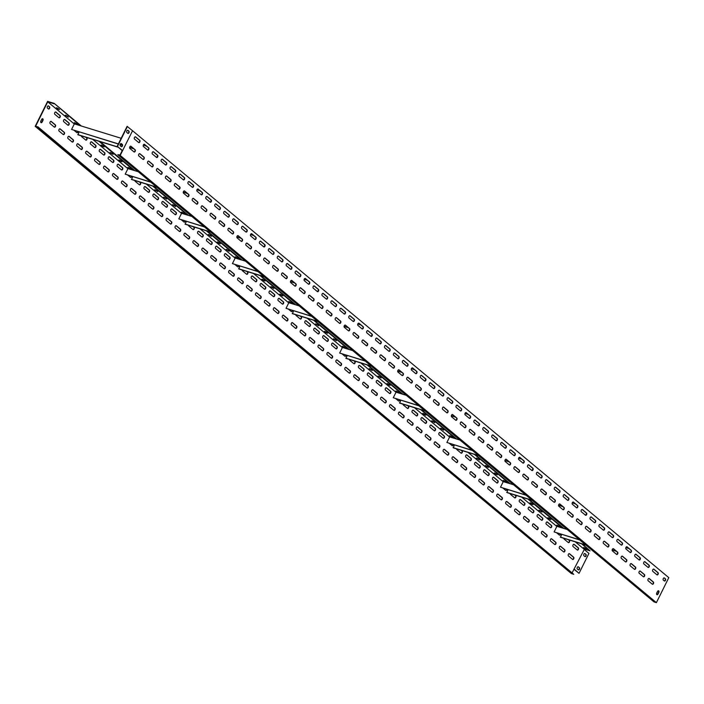 <?xml version="1.0" encoding="UTF-8"?>
<svg xmlns="http://www.w3.org/2000/svg" width="704" height="704" viewBox="0 0 704 704"><rect width="100%" height="100%" fill="white"/><g stroke="black" fill="none" stroke-linecap="round" stroke-linejoin="round"><path stroke-width="1.06" d="M150.594 182.01L125.198 174.161L127.97 168.573L133.945 170.421L99.044 141.31M133.945 170.421L138.248 171.714M204.213 226.732L178.807 218.882L181.588 213.294L187.563 215.142L152.662 186.032M187.563 215.142L191.858 216.436M257.822 271.454L232.426 263.604L235.198 258.016L241.173 259.855L206.272 230.754M241.173 259.855L245.476 261.149M311.441 316.175L286.035 308.326L288.816 302.729L294.809 304.55L259.89 275.466M365.059 360.888L339.654 353.047L342.426 347.45L348.41 349.298L313.509 320.188M348.41 349.298L352.704 350.592M418.669 405.61L393.272 397.76L396.044 392.172L402.019 394.02L367.118 364.91M402.019 394.02L406.322 395.314M472.287 450.331L446.882 442.482L449.662 436.894L455.638 438.742L420.737 409.631M455.638 438.742L459.932 440.026M525.897 495.053L500.5 487.203L503.272 481.606L509.247 483.454L474.355 454.344M509.247 483.454L513.55 484.748M579.515 539.766L554.118 531.925L556.89 526.328L562.866 528.176L527.965 499.066M562.866 528.176L567.169 529.47M582.586 544.095L590.031 550.836L581.583 543.787M563.807 528.431L528.977 499.382M510.189 483.71L475.358 454.661M456.579 438.988L421.749 409.939M402.961 394.275L368.13 365.218M349.342 349.554L314.512 320.505M295.733 304.832L260.902 275.783M242.114 260.11L207.284 231.062M188.505 215.398L153.674 186.34M134.886 170.676L100.056 141.618M81.268 125.954L54.243 103.409L80.326 125.699L121.176 138.283M585.587 548.381L586.661 549.393L583.537 547.545L585.587 548.381M558.774 526.02L559.856 527.032L557.814 526.196L556.732 525.184L558.774 526.02M549.842 518.566L550.924 519.578L548.874 518.742L547.8 517.73L549.842 518.566M540.91 511.113L541.983 512.125L538.859 510.277L540.91 511.113M531.969 503.659L533.051 504.671L531.001 503.835L529.927 502.823L531.969 503.659M505.164 481.298L506.246 482.31L504.196 481.474L503.122 480.462L505.164 481.298M496.223 473.845L497.306 474.857L495.264 474.021L494.182 473.009L496.223 473.845M487.291 466.4L488.374 467.403L486.323 466.567L485.25 465.555L487.291 466.4M478.359 458.946L479.433 459.958L476.309 458.102L478.359 458.946M451.546 436.586L452.628 437.598L450.586 436.753L449.504 435.741L451.546 436.586M442.614 429.132L443.687 430.144L440.563 428.287L442.614 429.132M433.673 421.678L434.755 422.69L431.631 420.834L433.673 421.678M424.741 414.225L425.823 415.237L423.773 414.392L422.699 413.38L424.741 414.225M397.936 391.864L399.01 392.876L395.886 391.019L397.936 391.864M388.995 384.41L390.078 385.422L388.027 384.578L386.954 383.566L388.995 384.41M380.063 376.957L381.137 377.969L378.013 376.112L380.063 376.957M371.122 369.503L372.205 370.515L369.081 368.658L371.122 369.503M344.318 347.142L345.4 348.154L343.35 347.318L342.276 346.306L344.318 347.142M335.386 339.689L336.459 340.701L333.335 338.853L335.386 339.689M326.445 332.235L327.527 333.247L325.477 332.411L324.403 331.399L326.445 332.235M317.513 324.782L318.586 325.794L315.462 323.946L317.513 324.782M290.699 302.421L291.782 303.433L289.74 302.597L288.658 301.585L290.699 302.421M281.767 294.967L282.85 295.979L280.799 295.143L279.726 294.131L281.767 294.967M272.835 287.514L273.909 288.526L270.785 286.678L272.835 287.514M263.894 280.06L264.977 281.072L262.926 280.236L261.853 279.224L263.894 280.06M237.09 257.708L238.163 258.72L235.039 256.863L237.09 257.708M228.149 250.254L229.231 251.266L226.107 249.41L228.149 250.254M219.217 242.801L220.299 243.813L218.249 242.968L217.175 241.956L219.217 242.801M210.276 235.347L211.358 236.359L208.234 234.502L210.276 235.347M183.471 212.986L184.554 213.998L182.503 213.154L181.43 212.142L183.471 212.986M174.539 205.533L175.613 206.545L172.489 204.688L174.539 205.533M165.598 198.079L166.681 199.091L163.557 197.234L165.598 198.079M156.666 190.626L157.74 191.638L154.616 189.781L156.666 190.626M129.862 168.265L130.935 169.277L127.811 167.429L129.862 168.265M120.921 160.811L122.003 161.823L119.953 160.987L118.879 159.975L120.921 160.811M111.989 153.358L113.062 154.37L109.938 152.522L111.989 153.358M103.048 145.904L104.13 146.916L102.08 146.08L101.006 145.068L103.048 145.904M76.243 123.543L77.326 124.555L75.275 123.719L74.202 122.707L76.243 123.543M67.302 116.09L68.385 117.102L65.261 115.254L67.302 116.09M58.37 108.636L59.453 109.648L57.402 108.812L56.329 107.8L58.37 108.636M118.386 143.906L71.579 129.448L74.351 123.851L80.326 125.699M54.243 103.409L47.608 101.358L35.2 126.35L37.594 127.09L35.702 126.078L47.74 101.834L74.29 123.983L47.74 101.834L54.058 103.787M590.031 550.836L583.713 548.882L575.265 541.834L583.704 548.882L575.256 541.834M556.829 526.46L521.646 497.112M503.21 481.738L468.028 452.39M449.592 437.026L414.418 407.678M395.982 392.295L360.791 362.956M342.364 347.582L307.19 318.234M253.563 273.513L288.746 302.861M235.136 258.139L199.945 228.791M181.518 213.418L146.335 184.078M127.908 168.705L92.717 139.357M127.609 130.266L128.7 131.182M40.885 120.982A1.241 0.774 107.2 0 0 41.14 122.698A1.241 0.774 107.2 0 0 42.134 122.03L42.909 120.472A1.241 0.774 107.2 0 0 42.654 118.756A1.241 0.774 107.2 0 0 41.659 119.425L40.885 120.982M48.585 105.987A1.241 0.774 107.2 0 0 48.409 105.89A1.241 0.774 107.2 0 0 47.353 106.7A1.241 0.774 107.2 0 0 47.502 108.17L48.391 108.918A1.241 0.774 107.2 0 0 48.567 109.014A1.241 0.774 107.2 0 0 49.623 108.205A1.241 0.774 107.2 0 0 49.474 106.726L48.268 105.89A1.241 0.774 107.2 0 0 48.242 105.864M577.218 550L573.109 546.577A1.241 0.774 -72.8 0 1 572.959 545.098A1.241 0.774 -72.8 0 1 574.015 544.289A1.241 0.774 -72.8 0 1 574.191 544.386L578.301 547.818A1.241 0.774 -72.8 0 1 578.45 549.287A1.241 0.774 -72.8 0 1 577.394 550.097A1.241 0.774 -72.8 0 1 577.218 550A1.241 0.774 -72.8 0 0 578.178 549.058A1.241 0.774 -72.8 0 0 577.984 547.721L578.301 547.818M583.704 548.882L584.32 549.393L572.273 572.528M568.7 539.81L569.369 540.364A1.241 0.774 -72.8 0 1 569.51 541.834A1.241 0.774 -72.8 0 1 568.454 542.643A1.241 0.774 -72.8 0 1 568.278 542.546L564.168 539.123A1.241 0.774 -72.8 0 1 563.886 538.322M560.666 534.09A1.241 0.774 -72.8 0 1 559.522 535.19A1.241 0.774 -72.8 0 1 559.346 535.093L556.644 532.84M546.295 524.216A1.241 0.774 -72.8 0 1 546.154 522.738A1.241 0.774 -72.8 0 1 547.21 521.928A1.241 0.774 -72.8 0 1 547.386 522.025L551.496 525.457A1.241 0.774 -72.8 0 1 551.637 526.926A1.241 0.774 -72.8 0 1 550.581 527.736A1.241 0.774 -72.8 0 1 550.405 527.639L546.295 524.216M537.363 516.762A1.241 0.774 -72.8 0 1 537.214 515.284A1.241 0.774 -72.8 0 1 538.27 514.474A1.241 0.774 -72.8 0 1 538.446 514.571L542.555 518.003A1.241 0.774 -72.8 0 1 542.705 519.473A1.241 0.774 -72.8 0 1 541.649 520.282A1.241 0.774 -72.8 0 1 541.473 520.186L537.363 516.762M528.422 509.309A1.241 0.774 -72.8 0 1 528.282 507.839A1.241 0.774 -72.8 0 1 529.338 507.021A1.241 0.774 -72.8 0 1 529.514 507.118L533.623 510.55A1.241 0.774 -72.8 0 1 533.764 512.019A1.241 0.774 -72.8 0 1 532.708 512.829A1.241 0.774 -72.8 0 1 532.532 512.732L528.422 509.309M519.49 501.855A1.241 0.774 -72.8 0 1 519.341 500.386A1.241 0.774 -72.8 0 1 520.397 499.567A1.241 0.774 -72.8 0 1 520.573 499.664L524.682 503.096A1.241 0.774 -72.8 0 1 524.832 504.566A1.241 0.774 -72.8 0 1 523.776 505.375A1.241 0.774 -72.8 0 1 523.6 505.278L519.49 501.855M515.082 495.088L515.75 495.642A1.241 0.774 -72.8 0 1 515.9 497.112A1.241 0.774 -72.8 0 1 514.835 497.922A1.241 0.774 -72.8 0 1 514.668 497.825L510.55 494.402A1.241 0.774 -72.8 0 1 510.268 493.601M507.056 489.368A1.241 0.774 -72.8 0 1 505.903 490.468A1.241 0.774 -72.8 0 1 505.727 490.371L503.026 488.127M492.686 479.494A1.241 0.774 -72.8 0 1 492.536 478.025A1.241 0.774 -72.8 0 1 493.592 477.215A1.241 0.774 -72.8 0 1 493.768 477.303L497.878 480.735A1.241 0.774 -72.8 0 1 498.027 482.205A1.241 0.774 -72.8 0 1 496.971 483.014A1.241 0.774 -72.8 0 1 496.795 482.926L492.686 479.494M483.745 472.041A1.241 0.774 -72.8 0 1 483.595 470.571A1.241 0.774 -72.8 0 1 484.66 469.762A1.241 0.774 -72.8 0 1 484.827 469.85L488.946 473.282A1.241 0.774 -72.8 0 1 489.086 474.751A1.241 0.774 -72.8 0 1 488.03 475.561A1.241 0.774 -72.8 0 1 487.854 475.473L483.745 472.041M474.813 464.587A1.241 0.774 -72.8 0 1 474.663 463.118A1.241 0.774 -72.8 0 1 475.719 462.308A1.241 0.774 -72.8 0 1 475.895 462.405L480.005 465.828A1.241 0.774 -72.8 0 1 480.154 467.298A1.241 0.774 -72.8 0 1 479.098 468.116A1.241 0.774 -72.8 0 1 478.922 468.019L474.813 464.587M465.872 457.134A1.241 0.774 -72.8 0 1 465.731 455.664A1.241 0.774 -72.8 0 1 466.787 454.854A1.241 0.774 -72.8 0 1 466.963 454.951L471.073 458.374A1.241 0.774 -72.8 0 1 471.214 459.844A1.241 0.774 -72.8 0 1 470.158 460.662A1.241 0.774 -72.8 0 1 469.982 460.566L465.872 457.134M461.472 450.366L462.132 450.921A1.241 0.774 -72.8 0 1 462.282 452.39A1.241 0.774 -72.8 0 1 461.226 453.209A1.241 0.774 -72.8 0 1 461.05 453.112L456.94 449.68A1.241 0.774 -72.8 0 1 456.65 448.879M453.438 444.646A1.241 0.774 -72.8 0 1 452.285 445.755A1.241 0.774 -72.8 0 1 452.109 445.658L449.416 443.406M439.067 434.773A1.241 0.774 -72.8 0 1 438.918 433.303A1.241 0.774 -72.8 0 1 439.974 432.494A1.241 0.774 -72.8 0 1 440.15 432.59L444.259 436.014A1.241 0.774 -72.8 0 1 444.409 437.492A1.241 0.774 -72.8 0 1 443.353 438.302A1.241 0.774 -72.8 0 1 443.177 438.205L439.067 434.773M430.135 427.319A1.241 0.774 -72.8 0 1 429.986 425.85A1.241 0.774 -72.8 0 1 431.042 425.04A1.241 0.774 -72.8 0 1 431.218 425.137L435.327 428.56A1.241 0.774 -72.8 0 1 435.477 430.038A1.241 0.774 -72.8 0 1 434.421 430.848A1.241 0.774 -72.8 0 1 434.245 430.751L430.135 427.319M421.194 419.866A1.241 0.774 -72.8 0 1 421.045 418.396A1.241 0.774 -72.8 0 1 422.11 417.586A1.241 0.774 -72.8 0 1 422.277 417.683L426.395 421.106A1.241 0.774 -72.8 0 1 426.536 422.585A1.241 0.774 -72.8 0 1 425.48 423.394A1.241 0.774 -72.8 0 1 425.304 423.298L421.194 419.866M412.262 412.412A1.241 0.774 -72.8 0 1 412.113 410.942A1.241 0.774 -72.8 0 1 413.169 410.133A1.241 0.774 -72.8 0 1 413.345 410.23L417.454 413.653A1.241 0.774 -72.8 0 1 417.604 415.131A1.241 0.774 -72.8 0 1 416.548 415.941A1.241 0.774 -72.8 0 1 416.372 415.844L412.262 412.412M407.854 405.645L408.522 406.199A1.241 0.774 -72.8 0 1 408.663 407.678A1.241 0.774 -72.8 0 1 407.607 408.487A1.241 0.774 -72.8 0 1 407.431 408.39L403.322 404.958A1.241 0.774 -72.8 0 1 403.04 404.158M399.819 399.925A1.241 0.774 -72.8 0 1 398.675 401.034A1.241 0.774 -72.8 0 1 398.499 400.937L395.798 398.684M385.449 390.051A1.241 0.774 -72.8 0 1 385.308 388.582A1.241 0.774 -72.8 0 1 386.364 387.772A1.241 0.774 -72.8 0 1 386.54 387.869L390.65 391.292A1.241 0.774 -72.8 0 1 390.79 392.77A1.241 0.774 -72.8 0 1 389.734 393.58A1.241 0.774 -72.8 0 1 389.558 393.483L385.449 390.051M376.517 382.598A1.241 0.774 -72.8 0 1 376.367 381.128A1.241 0.774 -72.8 0 1 377.423 380.318A1.241 0.774 -72.8 0 1 377.599 380.415L381.709 383.847A1.241 0.774 -72.8 0 1 381.858 385.317A1.241 0.774 -72.8 0 1 380.802 386.126A1.241 0.774 -72.8 0 1 380.626 386.03L376.517 382.598M367.576 375.144A1.241 0.774 -72.8 0 1 367.435 373.674A1.241 0.774 -72.8 0 1 368.491 372.865A1.241 0.774 -72.8 0 1 368.667 372.962L372.777 376.394A1.241 0.774 -72.8 0 1 372.926 377.863A1.241 0.774 -72.8 0 1 371.862 378.673A1.241 0.774 -72.8 0 1 371.694 378.576L367.576 375.144M358.644 367.69A1.241 0.774 -72.8 0 1 358.494 366.221A1.241 0.774 -72.8 0 1 359.55 365.411A1.241 0.774 -72.8 0 1 359.726 365.508L363.836 368.94A1.241 0.774 -72.8 0 1 363.986 370.41A1.241 0.774 -72.8 0 1 362.93 371.219A1.241 0.774 -72.8 0 1 362.754 371.122L358.644 367.69M354.235 360.932L354.904 361.486A1.241 0.774 -72.8 0 1 355.054 362.956A1.241 0.774 -72.8 0 1 353.998 363.766A1.241 0.774 -72.8 0 1 353.822 363.669L349.712 360.246A1.241 0.774 -72.8 0 1 349.422 359.436M346.21 355.212A1.241 0.774 -72.8 0 1 345.057 356.312A1.241 0.774 -72.8 0 1 344.881 356.215L342.188 353.962M331.839 345.338A1.241 0.774 -72.8 0 1 331.69 343.86A1.241 0.774 -72.8 0 1 332.746 343.05A1.241 0.774 -72.8 0 1 332.922 343.147L337.031 346.579A1.241 0.774 -72.8 0 1 337.181 348.049A1.241 0.774 -72.8 0 1 336.125 348.858A1.241 0.774 -72.8 0 1 335.949 348.762L331.839 345.338M322.898 337.885A1.241 0.774 -72.8 0 1 322.758 336.406A1.241 0.774 -72.8 0 1 323.814 335.597A1.241 0.774 -72.8 0 1 323.99 335.694L328.099 339.126A1.241 0.774 -72.8 0 1 328.24 340.595A1.241 0.774 -72.8 0 1 327.184 341.405A1.241 0.774 -72.8 0 1 327.008 341.308L322.898 337.885M313.966 330.431A1.241 0.774 -72.8 0 1 313.817 328.953A1.241 0.774 -72.8 0 1 314.873 328.143A1.241 0.774 -72.8 0 1 315.049 328.24L319.158 331.672A1.241 0.774 -72.8 0 1 319.308 333.142A1.241 0.774 -72.8 0 1 318.252 333.951A1.241 0.774 -72.8 0 1 318.076 333.854L313.966 330.431M305.026 322.978A1.241 0.774 -72.8 0 1 304.885 321.499A1.241 0.774 -72.8 0 1 305.941 320.69A1.241 0.774 -72.8 0 1 306.117 320.786L310.226 324.218A1.241 0.774 -72.8 0 1 310.376 325.688A1.241 0.774 -72.8 0 1 309.311 326.498A1.241 0.774 -72.8 0 1 309.144 326.401L305.026 322.978M300.626 316.21L301.286 316.765A1.241 0.774 -72.8 0 1 301.435 318.234A1.241 0.774 -72.8 0 1 300.379 319.044A1.241 0.774 -72.8 0 1 300.203 318.947L296.094 315.524A1.241 0.774 -72.8 0 1 295.812 314.723M292.591 310.49A1.241 0.774 -72.8 0 1 291.447 311.59A1.241 0.774 -72.8 0 1 291.271 311.494L288.57 309.25M278.221 300.617A1.241 0.774 -72.8 0 1 278.071 299.147A1.241 0.774 -72.8 0 1 279.136 298.329A1.241 0.774 -72.8 0 1 279.303 298.426L283.422 301.858A1.241 0.774 -72.8 0 1 283.562 303.327A1.241 0.774 -72.8 0 1 282.506 304.137A1.241 0.774 -72.8 0 1 282.33 304.04L278.221 300.617M269.289 293.163A1.241 0.774 -72.8 0 1 269.139 291.694A1.241 0.774 -72.8 0 1 270.195 290.875A1.241 0.774 -72.8 0 1 270.371 290.972L274.481 294.404A1.241 0.774 -72.8 0 1 274.63 295.874A1.241 0.774 -72.8 0 1 273.574 296.683A1.241 0.774 -72.8 0 1 273.398 296.586L269.289 293.163M260.348 285.71A1.241 0.774 -72.8 0 1 260.207 284.24A1.241 0.774 -72.8 0 1 261.263 283.422A1.241 0.774 -72.8 0 1 261.439 283.518L265.549 286.95A1.241 0.774 -72.8 0 1 265.69 288.42A1.241 0.774 -72.8 0 1 264.634 289.23A1.241 0.774 -72.8 0 1 264.458 289.142L260.348 285.71M251.416 278.256A1.241 0.774 -72.8 0 1 251.266 276.786A1.241 0.774 -72.8 0 1 252.322 275.977A1.241 0.774 -72.8 0 1 252.498 276.065L256.608 279.497A1.241 0.774 -72.8 0 1 256.758 280.966A1.241 0.774 -72.8 0 1 255.702 281.776A1.241 0.774 -72.8 0 1 255.526 281.688L251.416 278.256M247.007 271.489L247.676 272.043A1.241 0.774 -72.8 0 1 247.817 273.513A1.241 0.774 -72.8 0 1 246.761 274.331A1.241 0.774 -72.8 0 1 246.585 274.234L242.475 270.802A1.241 0.774 -72.8 0 1 242.194 270.002M238.973 265.769A1.241 0.774 -72.8 0 1 237.829 266.878A1.241 0.774 -72.8 0 1 237.653 266.781L234.951 264.528M224.602 255.895A1.241 0.774 -72.8 0 1 224.462 254.426A1.241 0.774 -72.8 0 1 225.518 253.616A1.241 0.774 -72.8 0 1 225.694 253.713L229.803 257.136A1.241 0.774 -72.8 0 1 229.953 258.606A1.241 0.774 -72.8 0 1 228.888 259.424A1.241 0.774 -72.8 0 1 228.721 259.327L224.602 255.895M215.67 248.442A1.241 0.774 -72.8 0 1 215.521 246.972A1.241 0.774 -72.8 0 1 216.577 246.162A1.241 0.774 -72.8 0 1 216.753 246.259L220.862 249.682A1.241 0.774 -72.8 0 1 221.012 251.152A1.241 0.774 -72.8 0 1 219.956 251.97A1.241 0.774 -72.8 0 1 219.78 251.874L215.67 248.442M206.738 240.988A1.241 0.774 -72.8 0 1 206.589 239.518A1.241 0.774 -72.8 0 1 207.645 238.709A1.241 0.774 -72.8 0 1 207.821 238.806L211.93 242.229A1.241 0.774 -72.8 0 1 212.08 243.707A1.241 0.774 -72.8 0 1 211.024 244.517A1.241 0.774 -72.8 0 1 210.848 244.42L206.738 240.988M197.798 233.534A1.241 0.774 -72.8 0 1 197.648 232.065A1.241 0.774 -72.8 0 1 198.713 231.255A1.241 0.774 -72.8 0 1 198.889 231.352L202.998 234.775A1.241 0.774 -72.8 0 1 203.139 236.254A1.241 0.774 -72.8 0 1 202.083 237.063A1.241 0.774 -72.8 0 1 201.907 236.966L197.798 233.534M193.398 226.767L194.058 227.322A1.241 0.774 -72.8 0 1 194.207 228.8A1.241 0.774 -72.8 0 1 193.151 229.61A1.241 0.774 -72.8 0 1 192.975 229.513L188.866 226.081A1.241 0.774 -72.8 0 1 188.575 225.28M185.363 221.047A1.241 0.774 -72.8 0 1 184.21 222.156A1.241 0.774 -72.8 0 1 184.034 222.059L181.342 219.806M170.993 211.174A1.241 0.774 -72.8 0 1 170.843 209.704A1.241 0.774 -72.8 0 1 171.899 208.894A1.241 0.774 -72.8 0 1 172.075 208.991L176.185 212.414A1.241 0.774 -72.8 0 1 176.334 213.893A1.241 0.774 -72.8 0 1 175.278 214.702A1.241 0.774 -72.8 0 1 175.102 214.606L170.993 211.174M162.052 203.72A1.241 0.774 -72.8 0 1 161.911 202.25A1.241 0.774 -72.8 0 1 162.967 201.441A1.241 0.774 -72.8 0 1 163.143 201.538L167.253 204.961A1.241 0.774 -72.8 0 1 167.402 206.439A1.241 0.774 -72.8 0 1 166.338 207.249A1.241 0.774 -72.8 0 1 166.17 207.152L162.052 203.72M153.12 196.266A1.241 0.774 -72.8 0 1 152.97 194.797A1.241 0.774 -72.8 0 1 154.026 193.987A1.241 0.774 -72.8 0 1 154.202 194.084L158.312 197.507A1.241 0.774 -72.8 0 1 158.462 198.986A1.241 0.774 -72.8 0 1 157.406 199.795A1.241 0.774 -72.8 0 1 157.23 199.698L153.12 196.266M144.188 188.813A1.241 0.774 -72.8 0 1 144.038 187.343A1.241 0.774 -72.8 0 1 145.094 186.534A1.241 0.774 -72.8 0 1 145.27 186.63L149.38 190.062A1.241 0.774 -72.8 0 1 149.53 191.532A1.241 0.774 -72.8 0 1 148.474 192.342A1.241 0.774 -72.8 0 1 148.298 192.245L144.188 188.813M139.779 182.046L140.448 182.609A1.241 0.774 -72.8 0 1 140.589 184.078A1.241 0.774 -72.8 0 1 139.533 184.888A1.241 0.774 -72.8 0 1 139.357 184.791L135.247 181.359A1.241 0.774 -72.8 0 1 134.966 180.558M131.745 176.334A1.241 0.774 -72.8 0 1 130.601 177.434A1.241 0.774 -72.8 0 1 130.425 177.338L127.723 175.085M117.374 166.461A1.241 0.774 -72.8 0 1 117.234 164.982A1.241 0.774 -72.8 0 1 118.29 164.173A1.241 0.774 -72.8 0 1 118.466 164.27L122.575 167.702A1.241 0.774 -72.8 0 1 122.716 169.171A1.241 0.774 -72.8 0 1 121.66 169.981A1.241 0.774 -72.8 0 1 121.484 169.884L117.374 166.461M108.442 159.007A1.241 0.774 -72.8 0 1 108.293 157.529A1.241 0.774 -72.8 0 1 109.349 156.719A1.241 0.774 -72.8 0 1 109.525 156.816L113.634 160.248A1.241 0.774 -72.8 0 1 113.784 161.718A1.241 0.774 -72.8 0 1 112.728 162.527A1.241 0.774 -72.8 0 1 112.552 162.43L108.442 159.007M99.502 151.554A1.241 0.774 -72.8 0 1 99.361 150.075A1.241 0.774 -72.8 0 1 100.417 149.266A1.241 0.774 -72.8 0 1 100.593 149.362L104.702 152.794A1.241 0.774 -72.8 0 1 104.843 154.264A1.241 0.774 -72.8 0 1 103.787 155.074A1.241 0.774 -72.8 0 1 103.611 154.977L99.502 151.554M90.57 144.1A1.241 0.774 -72.8 0 1 90.42 142.622A1.241 0.774 -72.8 0 1 91.476 141.812A1.241 0.774 -72.8 0 1 91.652 141.909L95.762 145.341A1.241 0.774 -72.8 0 1 95.911 146.81A1.241 0.774 -72.8 0 1 94.855 147.62A1.241 0.774 -72.8 0 1 94.679 147.523L90.57 144.1M86.161 137.333L86.83 137.887A1.241 0.774 -72.8 0 1 86.979 139.357A1.241 0.774 -72.8 0 1 85.914 140.166A1.241 0.774 -72.8 0 1 85.747 140.07L81.629 136.646A1.241 0.774 -72.8 0 1 81.347 135.846M78.135 131.613A1.241 0.774 -72.8 0 1 76.982 132.713A1.241 0.774 -72.8 0 1 76.806 132.616L74.105 130.372M63.765 121.739A1.241 0.774 -72.8 0 1 63.615 120.261A1.241 0.774 -72.8 0 1 64.671 119.451A1.241 0.774 -72.8 0 1 64.847 119.548L68.957 122.98A1.241 0.774 -72.8 0 1 69.106 124.45A1.241 0.774 -72.8 0 1 68.05 125.259A1.241 0.774 -72.8 0 1 67.874 125.162L63.765 121.739M54.824 114.286A1.241 0.774 -72.8 0 1 54.674 112.816A1.241 0.774 -72.8 0 1 55.739 111.998A1.241 0.774 -72.8 0 1 55.915 112.094L60.025 115.526A1.241 0.774 -72.8 0 1 60.166 116.996A1.241 0.774 -72.8 0 1 59.11 117.806A1.241 0.774 -72.8 0 1 58.934 117.709L54.824 114.286M568.454 555.94A1.241 0.774 -72.8 0 1 568.304 554.47A1.241 0.774 -72.8 0 1 569.36 553.661A1.241 0.774 -72.8 0 1 569.536 553.758L573.646 557.19A1.241 0.774 -72.8 0 1 573.795 558.659A1.241 0.774 -72.8 0 1 572.739 559.469A1.241 0.774 -72.8 0 1 572.563 559.372L568.454 555.94M559.513 548.495A1.241 0.774 -72.8 0 1 559.372 547.017A1.241 0.774 -72.8 0 1 560.428 546.207A1.241 0.774 -72.8 0 1 560.604 546.304L564.714 549.736A1.241 0.774 -72.8 0 1 564.863 551.206A1.241 0.774 -72.8 0 1 563.798 552.015A1.241 0.774 -72.8 0 1 563.631 551.918L559.513 548.495M550.581 541.042A1.241 0.774 -72.8 0 1 550.431 539.563A1.241 0.774 -72.8 0 1 551.487 538.754A1.241 0.774 -72.8 0 1 551.663 538.85L555.773 542.282A1.241 0.774 -72.8 0 1 555.922 543.752A1.241 0.774 -72.8 0 1 554.866 544.562A1.241 0.774 -72.8 0 1 554.69 544.465L550.581 541.042M541.649 533.588A1.241 0.774 -72.8 0 1 541.499 532.11A1.241 0.774 -72.8 0 1 542.555 531.3A1.241 0.774 -72.8 0 1 542.731 531.397L546.841 534.829A1.241 0.774 -72.8 0 1 546.99 536.298A1.241 0.774 -72.8 0 1 545.934 537.108A1.241 0.774 -72.8 0 1 545.758 537.011L541.649 533.588M532.708 526.134A1.241 0.774 -72.8 0 1 532.558 524.656A1.241 0.774 -72.8 0 1 533.623 523.846A1.241 0.774 -72.8 0 1 533.79 523.943L537.909 527.375A1.241 0.774 -72.8 0 1 538.05 528.845A1.241 0.774 -72.8 0 1 536.994 529.654A1.241 0.774 -72.8 0 1 536.818 529.558L532.708 526.134M523.776 518.681A1.241 0.774 -72.8 0 1 523.626 517.202A1.241 0.774 -72.8 0 1 524.682 516.393A1.241 0.774 -72.8 0 1 524.858 516.49L528.968 519.922A1.241 0.774 -72.8 0 1 529.118 521.391A1.241 0.774 -72.8 0 1 528.062 522.201A1.241 0.774 -72.8 0 1 527.886 522.104L523.776 518.681M514.835 511.227A1.241 0.774 -72.8 0 1 514.694 509.749A1.241 0.774 -72.8 0 1 515.75 508.939A1.241 0.774 -72.8 0 1 515.926 509.036L520.036 512.468A1.241 0.774 -72.8 0 1 520.177 513.938A1.241 0.774 -72.8 0 1 519.121 514.747A1.241 0.774 -72.8 0 1 518.945 514.65L514.835 511.227M505.903 503.774A1.241 0.774 -72.8 0 1 505.754 502.295A1.241 0.774 -72.8 0 1 506.81 501.486A1.241 0.774 -72.8 0 1 506.986 501.582L511.095 505.014A1.241 0.774 -72.8 0 1 511.245 506.484A1.241 0.774 -72.8 0 1 510.189 507.294A1.241 0.774 -72.8 0 1 510.013 507.197L505.903 503.774M496.962 496.32A1.241 0.774 -72.8 0 1 496.822 494.85A1.241 0.774 -72.8 0 1 497.878 494.032A1.241 0.774 -72.8 0 1 498.054 494.129L502.163 497.561A1.241 0.774 -72.8 0 1 502.313 499.03A1.241 0.774 -72.8 0 1 501.248 499.84A1.241 0.774 -72.8 0 1 501.072 499.743L496.962 496.32M488.03 488.866A1.241 0.774 -72.8 0 1 487.881 487.397A1.241 0.774 -72.8 0 1 488.937 486.578A1.241 0.774 -72.8 0 1 489.113 486.675L493.222 490.107A1.241 0.774 -72.8 0 1 493.372 491.577A1.241 0.774 -72.8 0 1 492.316 492.386A1.241 0.774 -72.8 0 1 492.14 492.29L488.03 488.866M479.098 481.413A1.241 0.774 -72.8 0 1 478.949 479.943A1.241 0.774 -72.8 0 1 480.005 479.125A1.241 0.774 -72.8 0 1 480.181 479.222L484.29 482.654A1.241 0.774 -72.8 0 1 484.44 484.123A1.241 0.774 -72.8 0 1 483.384 484.933A1.241 0.774 -72.8 0 1 483.208 484.836L479.098 481.413M470.158 473.959A1.241 0.774 -72.8 0 1 470.008 472.49A1.241 0.774 -72.8 0 1 471.073 471.671A1.241 0.774 -72.8 0 1 471.24 471.768L475.358 475.2A1.241 0.774 -72.8 0 1 475.499 476.67A1.241 0.774 -72.8 0 1 474.443 477.479A1.241 0.774 -72.8 0 1 474.267 477.391L470.158 473.959M461.226 466.506A1.241 0.774 -72.8 0 1 461.076 465.036A1.241 0.774 -72.8 0 1 462.132 464.226A1.241 0.774 -72.8 0 1 462.308 464.314L466.418 467.746A1.241 0.774 -72.8 0 1 466.567 469.216A1.241 0.774 -72.8 0 1 465.511 470.026A1.241 0.774 -72.8 0 1 465.335 469.938L461.226 466.506M452.285 459.052A1.241 0.774 -72.8 0 1 452.144 457.582A1.241 0.774 -72.8 0 1 453.2 456.773A1.241 0.774 -72.8 0 1 453.376 456.87L457.486 460.293A1.241 0.774 -72.8 0 1 457.626 461.762A1.241 0.774 -72.8 0 1 456.57 462.581A1.241 0.774 -72.8 0 1 456.394 462.484L452.285 459.052M443.353 451.598A1.241 0.774 -72.8 0 1 443.203 450.129A1.241 0.774 -72.8 0 1 444.259 449.319A1.241 0.774 -72.8 0 1 444.435 449.416L448.545 452.839A1.241 0.774 -72.8 0 1 448.694 454.309A1.241 0.774 -72.8 0 1 447.638 455.127A1.241 0.774 -72.8 0 1 447.462 455.03L443.353 451.598M434.412 444.145A1.241 0.774 -72.8 0 1 434.271 442.675A1.241 0.774 -72.8 0 1 435.327 441.866A1.241 0.774 -72.8 0 1 435.503 441.962L439.613 445.386A1.241 0.774 -72.8 0 1 439.754 446.855A1.241 0.774 -72.8 0 1 438.698 447.674A1.241 0.774 -72.8 0 1 438.522 447.577L434.412 444.145M425.48 436.691A1.241 0.774 -72.8 0 1 425.33 435.222A1.241 0.774 -72.8 0 1 426.386 434.412A1.241 0.774 -72.8 0 1 426.562 434.509L430.672 437.932A1.241 0.774 -72.8 0 1 430.822 439.402A1.241 0.774 -72.8 0 1 429.766 440.22A1.241 0.774 -72.8 0 1 429.59 440.123L425.48 436.691M416.539 429.238A1.241 0.774 -72.8 0 1 416.398 427.768A1.241 0.774 -72.8 0 1 417.454 426.958A1.241 0.774 -72.8 0 1 417.63 427.055L421.74 430.478A1.241 0.774 -72.8 0 1 421.89 431.957A1.241 0.774 -72.8 0 1 420.825 432.766A1.241 0.774 -72.8 0 1 420.658 432.67L416.539 429.238M407.607 421.784A1.241 0.774 -72.8 0 1 407.458 420.314A1.241 0.774 -72.8 0 1 408.514 419.505A1.241 0.774 -72.8 0 1 408.69 419.602L412.799 423.025A1.241 0.774 -72.8 0 1 412.949 424.503A1.241 0.774 -72.8 0 1 411.893 425.313A1.241 0.774 -72.8 0 1 411.717 425.216L407.607 421.784M398.675 414.33A1.241 0.774 -72.8 0 1 398.526 412.861A1.241 0.774 -72.8 0 1 399.582 412.051A1.241 0.774 -72.8 0 1 399.758 412.148L403.867 415.571A1.241 0.774 -72.8 0 1 404.017 417.05A1.241 0.774 -72.8 0 1 402.961 417.859A1.241 0.774 -72.8 0 1 402.785 417.762L398.675 414.33M389.734 406.877A1.241 0.774 -72.8 0 1 389.585 405.407A1.241 0.774 -72.8 0 1 390.65 404.598A1.241 0.774 -72.8 0 1 390.817 404.694L394.935 408.118A1.241 0.774 -72.8 0 1 395.076 409.596A1.241 0.774 -72.8 0 1 394.02 410.406A1.241 0.774 -72.8 0 1 393.844 410.309L389.734 406.877M380.802 399.423A1.241 0.774 -72.8 0 1 380.653 397.954A1.241 0.774 -72.8 0 1 381.709 397.144A1.241 0.774 -72.8 0 1 381.885 397.241L385.994 400.664A1.241 0.774 -72.8 0 1 386.144 402.142A1.241 0.774 -72.8 0 1 385.088 402.952A1.241 0.774 -72.8 0 1 384.912 402.855L380.802 399.423M371.862 391.97A1.241 0.774 -72.8 0 1 371.721 390.5A1.241 0.774 -72.8 0 1 372.777 389.69A1.241 0.774 -72.8 0 1 372.953 389.787L377.062 393.21A1.241 0.774 -72.8 0 1 377.203 394.689A1.241 0.774 -72.8 0 1 376.147 395.498A1.241 0.774 -72.8 0 1 375.971 395.402L371.862 391.97M362.93 384.516A1.241 0.774 -72.8 0 1 362.78 383.046A1.241 0.774 -72.8 0 1 363.836 382.237A1.241 0.774 -72.8 0 1 364.012 382.334L368.122 385.757A1.241 0.774 -72.8 0 1 368.271 387.235A1.241 0.774 -72.8 0 1 367.215 388.045A1.241 0.774 -72.8 0 1 367.039 387.948L362.93 384.516M353.989 377.062A1.241 0.774 -72.8 0 1 353.848 375.593A1.241 0.774 -72.8 0 1 354.904 374.783A1.241 0.774 -72.8 0 1 355.08 374.88L359.19 378.312A1.241 0.774 -72.8 0 1 359.339 379.782A1.241 0.774 -72.8 0 1 358.274 380.591A1.241 0.774 -72.8 0 1 358.098 380.494L353.989 377.062M345.057 369.609A1.241 0.774 -72.8 0 1 344.907 368.139A1.241 0.774 -72.8 0 1 345.963 367.33A1.241 0.774 -72.8 0 1 346.139 367.426L350.249 370.858A1.241 0.774 -72.8 0 1 350.398 372.328A1.241 0.774 -72.8 0 1 349.342 373.138A1.241 0.774 -72.8 0 1 349.166 373.041L345.057 369.609M336.125 362.155A1.241 0.774 -72.8 0 1 335.975 360.686A1.241 0.774 -72.8 0 1 337.031 359.876A1.241 0.774 -72.8 0 1 337.207 359.973L341.317 363.405A1.241 0.774 -72.8 0 1 341.466 364.874A1.241 0.774 -72.8 0 1 340.41 365.684A1.241 0.774 -72.8 0 1 340.234 365.587L336.125 362.155M327.184 354.71A1.241 0.774 -72.8 0 1 327.034 353.232A1.241 0.774 -72.8 0 1 328.099 352.422A1.241 0.774 -72.8 0 1 328.266 352.519L332.385 355.951A1.241 0.774 -72.8 0 1 332.526 357.421A1.241 0.774 -72.8 0 1 331.47 358.23A1.241 0.774 -72.8 0 1 331.294 358.134L327.184 354.71M318.252 347.257A1.241 0.774 -72.8 0 1 318.102 345.778A1.241 0.774 -72.8 0 1 319.158 344.969A1.241 0.774 -72.8 0 1 319.334 345.066L323.444 348.498A1.241 0.774 -72.8 0 1 323.594 349.967A1.241 0.774 -72.8 0 1 322.538 350.777A1.241 0.774 -72.8 0 1 322.362 350.68L318.252 347.257M309.311 339.803A1.241 0.774 -72.8 0 1 309.17 338.325A1.241 0.774 -72.8 0 1 310.226 337.515A1.241 0.774 -72.8 0 1 310.402 337.612L314.512 341.044A1.241 0.774 -72.8 0 1 314.653 342.514A1.241 0.774 -72.8 0 1 313.597 343.323A1.241 0.774 -72.8 0 1 313.421 343.226L309.311 339.803M300.379 332.35A1.241 0.774 -72.8 0 1 300.23 330.871A1.241 0.774 -72.8 0 1 301.286 330.062A1.241 0.774 -72.8 0 1 301.462 330.158L305.571 333.59A1.241 0.774 -72.8 0 1 305.721 335.06A1.241 0.774 -72.8 0 1 304.665 335.87A1.241 0.774 -72.8 0 1 304.489 335.773L300.379 332.35M291.438 324.896A1.241 0.774 -72.8 0 1 291.298 323.418A1.241 0.774 -72.8 0 1 292.354 322.608A1.241 0.774 -72.8 0 1 292.53 322.705L296.639 326.137A1.241 0.774 -72.8 0 1 296.78 327.606A1.241 0.774 -72.8 0 1 295.724 328.416A1.241 0.774 -72.8 0 1 295.548 328.319L291.438 324.896M282.506 317.442A1.241 0.774 -72.8 0 1 282.357 315.964A1.241 0.774 -72.8 0 1 283.413 315.154A1.241 0.774 -72.8 0 1 283.589 315.251L287.698 318.683A1.241 0.774 -72.8 0 1 287.848 320.153A1.241 0.774 -72.8 0 1 286.792 320.962A1.241 0.774 -72.8 0 1 286.616 320.866L282.506 317.442M273.566 309.989A1.241 0.774 -72.8 0 1 273.425 308.51A1.241 0.774 -72.8 0 1 274.481 307.701A1.241 0.774 -72.8 0 1 274.657 307.798L278.766 311.23A1.241 0.774 -72.8 0 1 278.916 312.699A1.241 0.774 -72.8 0 1 277.851 313.509A1.241 0.774 -72.8 0 1 277.684 313.412L273.566 309.989M264.634 302.535A1.241 0.774 -72.8 0 1 264.484 301.066A1.241 0.774 -72.8 0 1 265.54 300.247A1.241 0.774 -72.8 0 1 265.716 300.344L269.826 303.776A1.241 0.774 -72.8 0 1 269.975 305.246A1.241 0.774 -72.8 0 1 268.919 306.055A1.241 0.774 -72.8 0 1 268.743 305.958L264.634 302.535M255.702 295.082A1.241 0.774 -72.8 0 1 255.552 293.612A1.241 0.774 -72.8 0 1 256.608 292.794A1.241 0.774 -72.8 0 1 256.784 292.89L260.894 296.322A1.241 0.774 -72.8 0 1 261.043 297.792A1.241 0.774 -72.8 0 1 259.987 298.602A1.241 0.774 -72.8 0 1 259.811 298.505L255.702 295.082M246.761 287.628A1.241 0.774 -72.8 0 1 246.611 286.158A1.241 0.774 -72.8 0 1 247.676 285.34A1.241 0.774 -72.8 0 1 247.843 285.437L251.962 288.869A1.241 0.774 -72.8 0 1 252.102 290.338A1.241 0.774 -72.8 0 1 251.046 291.148A1.241 0.774 -72.8 0 1 250.87 291.051L246.761 287.628M237.829 280.174A1.241 0.774 -72.8 0 1 237.679 278.705A1.241 0.774 -72.8 0 1 238.735 277.886A1.241 0.774 -72.8 0 1 238.911 277.983L243.021 281.415A1.241 0.774 -72.8 0 1 243.17 282.885A1.241 0.774 -72.8 0 1 242.114 283.694A1.241 0.774 -72.8 0 1 241.938 283.598L237.829 280.174M228.888 272.721A1.241 0.774 -72.8 0 1 228.747 271.251A1.241 0.774 -72.8 0 1 229.803 270.442A1.241 0.774 -72.8 0 1 229.979 270.53L234.089 273.962A1.241 0.774 -72.8 0 1 234.23 275.431A1.241 0.774 -72.8 0 1 233.174 276.241A1.241 0.774 -72.8 0 1 232.998 276.153L228.888 272.721M219.956 265.267A1.241 0.774 -72.8 0 1 219.806 263.798A1.241 0.774 -72.8 0 1 220.862 262.988A1.241 0.774 -72.8 0 1 221.038 263.076L225.148 266.508A1.241 0.774 -72.8 0 1 225.298 267.978A1.241 0.774 -72.8 0 1 224.242 268.796A1.241 0.774 -72.8 0 1 224.066 268.699L219.956 265.267M211.015 257.814A1.241 0.774 -72.8 0 1 210.874 256.344A1.241 0.774 -72.8 0 1 211.93 255.534A1.241 0.774 -72.8 0 1 212.106 255.631L216.216 259.054A1.241 0.774 -72.8 0 1 216.366 260.524A1.241 0.774 -72.8 0 1 215.301 261.342A1.241 0.774 -72.8 0 1 215.134 261.246L211.015 257.814M202.083 250.36A1.241 0.774 -72.8 0 1 201.934 248.89A1.241 0.774 -72.8 0 1 202.99 248.081A1.241 0.774 -72.8 0 1 203.166 248.178L207.275 251.601A1.241 0.774 -72.8 0 1 207.425 253.07A1.241 0.774 -72.8 0 1 206.369 253.889A1.241 0.774 -72.8 0 1 206.193 253.792L202.083 250.36M193.151 242.906A1.241 0.774 -72.8 0 1 193.002 241.437A1.241 0.774 -72.8 0 1 194.058 240.627A1.241 0.774 -72.8 0 1 194.234 240.724L198.343 244.147A1.241 0.774 -72.8 0 1 198.493 245.617A1.241 0.774 -72.8 0 1 197.437 246.435A1.241 0.774 -72.8 0 1 197.261 246.338L193.151 242.906M184.21 235.453A1.241 0.774 -72.8 0 1 184.061 233.983A1.241 0.774 -72.8 0 1 185.126 233.174A1.241 0.774 -72.8 0 1 185.293 233.27L189.411 236.694A1.241 0.774 -72.8 0 1 189.552 238.172A1.241 0.774 -72.8 0 1 188.496 238.982A1.241 0.774 -72.8 0 1 188.32 238.885L184.21 235.453M175.278 227.999A1.241 0.774 -72.8 0 1 175.129 226.53A1.241 0.774 -72.8 0 1 176.185 225.72A1.241 0.774 -72.8 0 1 176.361 225.817L180.47 229.24A1.241 0.774 -72.8 0 1 180.62 230.718A1.241 0.774 -72.8 0 1 179.564 231.528A1.241 0.774 -72.8 0 1 179.388 231.431L175.278 227.999M166.338 220.546A1.241 0.774 -72.8 0 1 166.197 219.076A1.241 0.774 -72.8 0 1 167.253 218.266A1.241 0.774 -72.8 0 1 167.429 218.363L171.538 221.786A1.241 0.774 -72.8 0 1 171.679 223.265A1.241 0.774 -72.8 0 1 170.623 224.074A1.241 0.774 -72.8 0 1 170.447 223.978L166.338 220.546M157.406 213.092A1.241 0.774 -72.8 0 1 157.256 211.622A1.241 0.774 -72.8 0 1 158.312 210.813A1.241 0.774 -72.8 0 1 158.488 210.91L162.598 214.333A1.241 0.774 -72.8 0 1 162.747 215.811A1.241 0.774 -72.8 0 1 161.691 216.621A1.241 0.774 -72.8 0 1 161.515 216.524L157.406 213.092M148.465 205.638A1.241 0.774 -72.8 0 1 148.324 204.169A1.241 0.774 -72.8 0 1 149.38 203.359A1.241 0.774 -72.8 0 1 149.556 203.456L153.666 206.879A1.241 0.774 -72.8 0 1 153.806 208.358A1.241 0.774 -72.8 0 1 152.75 209.167A1.241 0.774 -72.8 0 1 152.574 209.07L148.465 205.638M139.533 198.185A1.241 0.774 -72.8 0 1 139.383 196.715A1.241 0.774 -72.8 0 1 140.439 195.906A1.241 0.774 -72.8 0 1 140.615 196.002L144.725 199.426A1.241 0.774 -72.8 0 1 144.874 200.904A1.241 0.774 -72.8 0 1 143.818 201.714A1.241 0.774 -72.8 0 1 143.642 201.617L139.533 198.185M130.592 190.731A1.241 0.774 -72.8 0 1 130.451 189.262A1.241 0.774 -72.8 0 1 131.507 188.452A1.241 0.774 -72.8 0 1 131.683 188.549L135.793 191.972A1.241 0.774 -72.8 0 1 135.942 193.45A1.241 0.774 -72.8 0 1 134.878 194.26A1.241 0.774 -72.8 0 1 134.71 194.163L130.592 190.731M121.66 183.278A1.241 0.774 -72.8 0 1 121.51 181.808A1.241 0.774 -72.8 0 1 122.566 180.998A1.241 0.774 -72.8 0 1 122.742 181.095L126.852 184.527A1.241 0.774 -72.8 0 1 127.002 185.997A1.241 0.774 -72.8 0 1 125.946 186.806A1.241 0.774 -72.8 0 1 125.77 186.71L121.66 183.278M112.728 175.824A1.241 0.774 -72.8 0 1 112.578 174.354A1.241 0.774 -72.8 0 1 113.634 173.545A1.241 0.774 -72.8 0 1 113.81 173.642L117.92 177.074A1.241 0.774 -72.8 0 1 118.07 178.543A1.241 0.774 -72.8 0 1 117.014 179.353A1.241 0.774 -72.8 0 1 116.838 179.256L112.728 175.824M103.787 168.37A1.241 0.774 -72.8 0 1 103.638 166.901A1.241 0.774 -72.8 0 1 104.702 166.091A1.241 0.774 -72.8 0 1 104.878 166.188L108.988 169.62A1.241 0.774 -72.8 0 1 109.129 171.09A1.241 0.774 -72.8 0 1 108.073 171.899A1.241 0.774 -72.8 0 1 107.897 171.802L103.787 168.37M94.855 160.926A1.241 0.774 -72.8 0 1 94.706 159.447A1.241 0.774 -72.8 0 1 95.762 158.638A1.241 0.774 -72.8 0 1 95.938 158.734L100.047 162.166A1.241 0.774 -72.8 0 1 100.197 163.636A1.241 0.774 -72.8 0 1 99.141 164.446A1.241 0.774 -72.8 0 1 98.965 164.349L94.855 160.926M85.914 153.472A1.241 0.774 -72.8 0 1 85.774 151.994A1.241 0.774 -72.8 0 1 86.83 151.184A1.241 0.774 -72.8 0 1 87.006 151.281L91.115 154.713A1.241 0.774 -72.8 0 1 91.256 156.182A1.241 0.774 -72.8 0 1 90.2 156.992A1.241 0.774 -72.8 0 1 90.024 156.895L85.914 153.472M76.982 146.018A1.241 0.774 -72.8 0 1 76.833 144.54A1.241 0.774 -72.8 0 1 77.889 143.73A1.241 0.774 -72.8 0 1 78.065 143.827L82.174 147.259A1.241 0.774 -72.8 0 1 82.324 148.729A1.241 0.774 -72.8 0 1 81.268 149.538A1.241 0.774 -72.8 0 1 81.092 149.442L76.982 146.018M68.042 138.565A1.241 0.774 -72.8 0 1 67.901 137.086A1.241 0.774 -72.8 0 1 68.957 136.277A1.241 0.774 -72.8 0 1 69.133 136.374L73.242 139.806A1.241 0.774 -72.8 0 1 73.392 141.275A1.241 0.774 -72.8 0 1 72.327 142.085A1.241 0.774 -72.8 0 1 72.16 141.988L68.042 138.565M59.11 131.111A1.241 0.774 -72.8 0 1 58.96 129.633A1.241 0.774 -72.8 0 1 60.016 128.823A1.241 0.774 -72.8 0 1 60.192 128.92L64.302 132.352A1.241 0.774 -72.8 0 1 64.451 133.822A1.241 0.774 -72.8 0 1 63.395 134.631A1.241 0.774 -72.8 0 1 63.219 134.534L59.11 131.111M50.178 123.658A1.241 0.774 -72.8 0 1 50.028 122.179A1.241 0.774 -72.8 0 1 51.084 121.37A1.241 0.774 -72.8 0 1 51.26 121.466L55.37 124.898A1.241 0.774 -72.8 0 1 55.519 126.368A1.241 0.774 -72.8 0 1 54.463 127.178A1.241 0.774 -72.8 0 1 54.287 127.081L50.178 123.658M40.99 122.619A1.241 0.774 107.2 0 0 41.818 121.933L42.592 120.366A1.241 0.774 107.2 0 0 42.486 118.738M48.418 108.935A1.241 0.774 107.2 0 0 49.35 107.976A1.241 0.774 107.2 0 0 49.157 106.63L48.268 105.89M573.848 544.271A1.241 0.774 -72.8 0 1 573.874 544.289L577.984 547.721M35.2 126.35L571.384 573.575L573.778 574.314L37.594 127.09M568.383 539.704L569.043 540.267A1.241 0.774 -72.8 0 1 569.237 541.605A1.241 0.774 -72.8 0 1 568.304 542.564M560.349 533.993A1.241 0.774 -72.8 0 1 559.372 535.11M547.386 522.025L547.061 521.928A1.241 0.774 -72.8 0 1 547.061 521.928L551.17 525.36A1.241 0.774 -72.8 0 1 551.364 526.706A1.241 0.774 -72.8 0 1 550.431 527.657M538.102 514.457A1.241 0.774 -72.8 0 1 538.129 514.474L542.238 517.906A1.241 0.774 -72.8 0 1 542.432 519.253A1.241 0.774 -72.8 0 1 541.499 520.212M529.514 507.118L529.188 507.021A1.241 0.774 -72.8 0 1 529.188 507.021L533.306 510.453A1.241 0.774 -72.8 0 1 533.491 511.799A1.241 0.774 -72.8 0 1 532.558 512.758M520.23 499.55A1.241 0.774 -72.8 0 1 520.256 499.567L524.366 502.999A1.241 0.774 -72.8 0 1 524.559 504.346A1.241 0.774 -72.8 0 1 523.626 505.305M514.765 494.991L515.434 495.546A1.241 0.774 -72.8 0 1 515.627 496.892A1.241 0.774 -72.8 0 1 514.686 497.851M506.73 489.271A1.241 0.774 -72.8 0 1 505.754 490.398M493.425 477.189A1.241 0.774 -72.8 0 1 493.451 477.206L497.561 480.638A1.241 0.774 -72.8 0 1 497.754 481.985A1.241 0.774 -72.8 0 1 496.813 482.944M484.484 469.735A1.241 0.774 -72.8 0 1 484.51 469.753L488.62 473.185A1.241 0.774 -72.8 0 1 488.814 474.531A1.241 0.774 -72.8 0 1 487.881 475.49M475.552 462.282A1.241 0.774 -72.8 0 1 475.578 462.299L479.688 465.731A1.241 0.774 -72.8 0 1 479.882 467.078A1.241 0.774 -72.8 0 1 478.949 468.037M466.963 454.951L466.638 454.846A1.241 0.774 -72.8 0 1 466.638 454.846L470.747 458.278A1.241 0.774 -72.8 0 1 470.941 459.624A1.241 0.774 -72.8 0 1 470.008 460.583M461.146 450.27L461.815 450.824A1.241 0.774 -72.8 0 1 462.009 452.17A1.241 0.774 -72.8 0 1 461.076 453.13M453.121 444.55A1.241 0.774 -72.8 0 1 452.135 445.676M440.15 432.59L439.833 432.485A1.241 0.774 -72.8 0 1 439.833 432.485L443.942 435.917A1.241 0.774 -72.8 0 1 444.136 437.263A1.241 0.774 -72.8 0 1 443.203 438.222M430.874 425.014A1.241 0.774 -72.8 0 1 430.901 425.04L435.01 428.463A1.241 0.774 -72.8 0 1 435.204 429.81A1.241 0.774 -72.8 0 1 434.262 430.769M421.934 417.56A1.241 0.774 -72.8 0 1 421.96 417.586L426.07 421.01A1.241 0.774 -72.8 0 1 426.263 422.356A1.241 0.774 -72.8 0 1 425.33 423.315M413.002 410.106A1.241 0.774 -72.8 0 1 413.028 410.133L417.138 413.556A1.241 0.774 -72.8 0 1 417.331 414.902A1.241 0.774 -72.8 0 1 416.398 415.862M407.537 405.548L408.197 406.102A1.241 0.774 -72.8 0 1 408.39 407.449A1.241 0.774 -72.8 0 1 407.458 408.408M399.502 399.828A1.241 0.774 -72.8 0 1 398.526 400.954M386.197 387.754A1.241 0.774 -72.8 0 1 386.214 387.772L390.333 391.195A1.241 0.774 -72.8 0 1 390.518 392.542A1.241 0.774 -72.8 0 1 389.585 393.501M377.256 380.301A1.241 0.774 -72.8 0 1 377.282 380.318L381.392 383.742A1.241 0.774 -72.8 0 1 381.586 385.088A1.241 0.774 -72.8 0 1 380.653 386.047M368.324 372.847A1.241 0.774 -72.8 0 1 368.35 372.865L372.46 376.288A1.241 0.774 -72.8 0 1 372.654 377.634A1.241 0.774 -72.8 0 1 371.712 378.594M359.383 365.394A1.241 0.774 -72.8 0 1 359.41 365.411L363.519 368.834A1.241 0.774 -72.8 0 1 363.713 370.181A1.241 0.774 -72.8 0 1 362.78 371.14M353.918 360.826L354.587 361.381A1.241 0.774 -72.8 0 1 354.781 362.727A1.241 0.774 -72.8 0 1 353.839 363.686M345.884 355.106A1.241 0.774 -72.8 0 1 344.907 356.233M332.578 343.033A1.241 0.774 -72.8 0 1 332.605 343.05L336.714 346.482A1.241 0.774 -72.8 0 1 336.908 347.82A1.241 0.774 -72.8 0 1 335.975 348.779M323.99 335.694L323.664 335.597A1.241 0.774 -72.8 0 1 323.664 335.597L327.782 339.029A1.241 0.774 -72.8 0 1 327.967 340.366A1.241 0.774 -72.8 0 1 327.034 341.326M314.706 328.126A1.241 0.774 -72.8 0 1 314.732 328.143L318.842 331.575A1.241 0.774 -72.8 0 1 319.035 332.913A1.241 0.774 -72.8 0 1 318.102 333.872M305.774 320.672A1.241 0.774 -72.8 0 1 305.8 320.69L309.91 324.122A1.241 0.774 -72.8 0 1 310.094 325.468A1.241 0.774 -72.8 0 1 309.162 326.427M300.309 316.114L300.969 316.668A1.241 0.774 -72.8 0 1 301.162 318.014A1.241 0.774 -72.8 0 1 300.23 318.974M292.274 310.394A1.241 0.774 -72.8 0 1 291.289 311.52M278.96 298.311A1.241 0.774 -72.8 0 1 278.986 298.329L283.096 301.761A1.241 0.774 -72.8 0 1 283.29 303.107A1.241 0.774 -72.8 0 1 282.357 304.066M270.028 290.858A1.241 0.774 -72.8 0 1 270.054 290.875L274.164 294.307A1.241 0.774 -72.8 0 1 274.358 295.654A1.241 0.774 -72.8 0 1 273.425 296.613M261.439 283.518L261.114 283.422A1.241 0.774 -72.8 0 1 261.114 283.422L265.223 286.854A1.241 0.774 -72.8 0 1 265.417 288.2A1.241 0.774 -72.8 0 1 264.484 289.159M252.498 276.065L252.182 275.968A1.241 0.774 -72.8 0 1 252.182 275.968L256.291 279.4A1.241 0.774 -72.8 0 1 256.485 280.746A1.241 0.774 -72.8 0 1 255.552 281.706M246.69 271.392L247.359 271.946A1.241 0.774 -72.8 0 1 247.544 273.293A1.241 0.774 -72.8 0 1 246.611 274.252M238.656 265.672A1.241 0.774 -72.8 0 1 237.679 266.798M225.35 253.59A1.241 0.774 -72.8 0 1 225.377 253.607L229.486 257.039A1.241 0.774 -72.8 0 1 229.68 258.386A1.241 0.774 -72.8 0 1 228.738 259.345M216.41 246.136A1.241 0.774 -72.8 0 1 216.436 246.154L220.546 249.586A1.241 0.774 -72.8 0 1 220.739 250.932A1.241 0.774 -72.8 0 1 219.806 251.891M207.478 238.682A1.241 0.774 -72.8 0 1 207.504 238.7L211.614 242.132A1.241 0.774 -72.8 0 1 211.807 243.478A1.241 0.774 -72.8 0 1 210.866 244.438M198.546 231.229A1.241 0.774 -72.8 0 1 198.563 231.255L202.673 234.678A1.241 0.774 -72.8 0 1 202.866 236.025A1.241 0.774 -72.8 0 1 201.934 236.984M193.072 226.67L193.741 227.225A1.241 0.774 -72.8 0 1 193.934 228.571A1.241 0.774 -72.8 0 1 193.002 229.53M185.046 220.95A1.241 0.774 -72.8 0 1 184.061 222.077M171.732 208.868A1.241 0.774 -72.8 0 1 171.758 208.894L175.868 212.318A1.241 0.774 -72.8 0 1 176.062 213.664A1.241 0.774 -72.8 0 1 175.129 214.623M162.8 201.414A1.241 0.774 -72.8 0 1 162.826 201.441L166.936 204.864A1.241 0.774 -72.8 0 1 167.121 206.21A1.241 0.774 -72.8 0 1 166.188 207.17M153.859 193.97A1.241 0.774 -72.8 0 1 153.886 193.987L157.995 197.41A1.241 0.774 -72.8 0 1 158.189 198.757A1.241 0.774 -72.8 0 1 157.256 199.716M145.27 186.63L144.954 186.534A1.241 0.774 -72.8 0 1 144.954 186.534L149.063 189.957A1.241 0.774 -72.8 0 1 149.257 191.303A1.241 0.774 -72.8 0 1 148.315 192.262M139.462 181.949L140.122 182.503A1.241 0.774 -72.8 0 1 140.316 183.85A1.241 0.774 -72.8 0 1 139.383 184.809M131.428 176.229A1.241 0.774 -72.8 0 1 130.451 177.355M118.466 164.27L118.14 164.173A1.241 0.774 -72.8 0 1 118.14 164.173L122.25 167.596A1.241 0.774 -72.8 0 1 122.443 168.942A1.241 0.774 -72.8 0 1 121.51 169.902M109.182 156.702A1.241 0.774 -72.8 0 1 109.208 156.719L113.318 160.142A1.241 0.774 -72.8 0 1 113.511 161.489A1.241 0.774 -72.8 0 1 112.578 162.448M100.25 149.248A1.241 0.774 -72.8 0 1 100.267 149.266L104.386 152.698A1.241 0.774 -72.8 0 1 104.57 154.035A1.241 0.774 -72.8 0 1 103.638 154.994M91.309 141.794A1.241 0.774 -72.8 0 1 91.335 141.812L95.445 145.244A1.241 0.774 -72.8 0 1 95.638 146.582A1.241 0.774 -72.8 0 1 94.706 147.541M85.844 137.227L86.513 137.79A1.241 0.774 -72.8 0 1 86.706 139.128A1.241 0.774 -72.8 0 1 85.765 140.087M77.81 131.516A1.241 0.774 -72.8 0 1 76.833 132.634M64.504 119.434A1.241 0.774 -72.8 0 1 64.53 119.451L68.64 122.883A1.241 0.774 -72.8 0 1 68.834 124.23A1.241 0.774 -72.8 0 1 67.892 125.189M55.915 112.094L55.59 111.998A1.241 0.774 -72.8 0 1 55.59 111.998L59.699 115.43A1.241 0.774 -72.8 0 1 59.893 116.776A1.241 0.774 -72.8 0 1 58.96 117.735M569.193 553.643A1.241 0.774 -72.8 0 1 569.219 553.661L573.329 557.084A1.241 0.774 -72.8 0 1 573.522 558.43A1.241 0.774 -72.8 0 1 572.59 559.39M560.261 546.19A1.241 0.774 -72.8 0 1 560.287 546.207L564.397 549.63A1.241 0.774 -72.8 0 1 564.59 550.977A1.241 0.774 -72.8 0 1 563.649 551.936M551.32 538.736A1.241 0.774 -72.8 0 1 551.346 538.754L555.456 542.177A1.241 0.774 -72.8 0 1 555.65 543.523A1.241 0.774 -72.8 0 1 554.717 544.482M542.388 531.282A1.241 0.774 -72.8 0 1 542.414 531.3L546.524 534.732A1.241 0.774 -72.8 0 1 546.718 536.07A1.241 0.774 -72.8 0 1 545.776 537.029M533.447 523.829A1.241 0.774 -72.8 0 1 533.474 523.846L537.583 527.278A1.241 0.774 -72.8 0 1 537.777 528.616A1.241 0.774 -72.8 0 1 536.844 529.575M524.858 516.49L524.542 516.393A1.241 0.774 -72.8 0 1 524.542 516.393L528.651 519.825A1.241 0.774 -72.8 0 1 528.845 521.162A1.241 0.774 -72.8 0 1 527.912 522.122M515.583 508.922A1.241 0.774 -72.8 0 1 515.601 508.939L519.71 512.371A1.241 0.774 -72.8 0 1 519.904 513.718A1.241 0.774 -72.8 0 1 518.971 514.677M506.986 501.582L506.669 501.486A1.241 0.774 -72.8 0 1 506.669 501.486L510.778 504.918A1.241 0.774 -72.8 0 1 510.972 506.264A1.241 0.774 -72.8 0 1 510.039 507.223M498.054 494.129L497.737 494.032A1.241 0.774 -72.8 0 1 497.737 494.032L501.846 497.464A1.241 0.774 -72.8 0 1 502.031 498.81A1.241 0.774 -72.8 0 1 501.098 499.77M488.77 486.561A1.241 0.774 -72.8 0 1 488.796 486.578L492.906 490.01A1.241 0.774 -72.8 0 1 493.099 491.357A1.241 0.774 -72.8 0 1 492.166 492.316M479.838 479.107A1.241 0.774 -72.8 0 1 479.864 479.125L483.974 482.557A1.241 0.774 -72.8 0 1 484.167 483.903A1.241 0.774 -72.8 0 1 483.226 484.862M470.897 471.654A1.241 0.774 -72.8 0 1 470.923 471.671L475.033 475.103A1.241 0.774 -72.8 0 1 475.226 476.45A1.241 0.774 -72.8 0 1 474.294 477.409M461.965 464.2A1.241 0.774 -72.8 0 1 461.991 464.218L466.101 467.65A1.241 0.774 -72.8 0 1 466.294 468.996A1.241 0.774 -72.8 0 1 465.362 469.955M453.033 456.746A1.241 0.774 -72.8 0 1 453.05 456.764L457.16 460.196A1.241 0.774 -72.8 0 1 457.354 461.542A1.241 0.774 -72.8 0 1 456.421 462.502M444.092 449.293A1.241 0.774 -72.8 0 1 444.118 449.31L448.228 452.742A1.241 0.774 -72.8 0 1 448.422 454.089A1.241 0.774 -72.8 0 1 447.489 455.048M435.503 441.962L435.178 441.857A1.241 0.774 -72.8 0 1 435.178 441.857L439.296 445.289A1.241 0.774 -72.8 0 1 439.481 446.635A1.241 0.774 -72.8 0 1 438.548 447.594M426.219 434.386A1.241 0.774 -72.8 0 1 426.246 434.403L430.355 437.835A1.241 0.774 -72.8 0 1 430.549 439.182A1.241 0.774 -72.8 0 1 429.616 440.141M417.63 427.055L417.314 426.95A1.241 0.774 -72.8 0 1 417.314 426.95L421.423 430.382A1.241 0.774 -72.8 0 1 421.617 431.728A1.241 0.774 -72.8 0 1 420.675 432.687M408.69 419.602L408.373 419.505A1.241 0.774 -72.8 0 1 408.373 419.505L412.482 422.928A1.241 0.774 -72.8 0 1 412.676 424.274A1.241 0.774 -72.8 0 1 411.743 425.234M399.414 412.025A1.241 0.774 -72.8 0 1 399.441 412.051L403.55 415.474A1.241 0.774 -72.8 0 1 403.744 416.821A1.241 0.774 -72.8 0 1 402.802 417.78M390.474 404.571A1.241 0.774 -72.8 0 1 390.5 404.598L394.61 408.021A1.241 0.774 -72.8 0 1 394.803 409.367A1.241 0.774 -72.8 0 1 393.87 410.326M381.542 397.118A1.241 0.774 -72.8 0 1 381.568 397.144L385.678 400.567A1.241 0.774 -72.8 0 1 385.871 401.914A1.241 0.774 -72.8 0 1 384.938 402.873M372.61 389.664A1.241 0.774 -72.8 0 1 372.627 389.69L376.737 393.114A1.241 0.774 -72.8 0 1 376.93 394.46A1.241 0.774 -72.8 0 1 375.998 395.419M363.669 382.219A1.241 0.774 -72.8 0 1 363.695 382.237L367.805 385.66A1.241 0.774 -72.8 0 1 367.998 387.006A1.241 0.774 -72.8 0 1 367.066 387.966M354.737 374.766A1.241 0.774 -72.8 0 1 354.763 374.783L358.873 378.206A1.241 0.774 -72.8 0 1 359.058 379.553A1.241 0.774 -72.8 0 1 358.125 380.512M345.796 367.312A1.241 0.774 -72.8 0 1 345.822 367.33L349.932 370.753A1.241 0.774 -72.8 0 1 350.126 372.099A1.241 0.774 -72.8 0 1 349.193 373.058M336.864 359.858A1.241 0.774 -72.8 0 1 336.89 359.876L341 363.299A1.241 0.774 -72.8 0 1 341.194 364.646A1.241 0.774 -72.8 0 1 340.252 365.605M327.923 352.405A1.241 0.774 -72.8 0 1 327.95 352.422L332.059 355.846A1.241 0.774 -72.8 0 1 332.253 357.192A1.241 0.774 -72.8 0 1 331.32 358.151M319.334 345.066L319.018 344.969A1.241 0.774 -72.8 0 1 319.018 344.969L323.127 348.392A1.241 0.774 -72.8 0 1 323.321 349.738A1.241 0.774 -72.8 0 1 322.388 350.698M310.059 337.498A1.241 0.774 -72.8 0 1 310.077 337.515L314.186 340.947A1.241 0.774 -72.8 0 1 314.38 342.285A1.241 0.774 -72.8 0 1 313.447 343.244M301.462 330.158L301.145 330.062A1.241 0.774 -72.8 0 1 301.145 330.062L305.254 333.494A1.241 0.774 -72.8 0 1 305.448 334.831A1.241 0.774 -72.8 0 1 304.515 335.79M292.53 322.705L292.204 322.608A1.241 0.774 -72.8 0 1 292.204 322.608L296.322 326.04A1.241 0.774 -72.8 0 1 296.507 327.378A1.241 0.774 -72.8 0 1 295.574 328.337M283.246 315.137A1.241 0.774 -72.8 0 1 283.272 315.154L287.382 318.586A1.241 0.774 -72.8 0 1 287.575 319.933A1.241 0.774 -72.8 0 1 286.642 320.883M274.314 307.683A1.241 0.774 -72.8 0 1 274.34 307.701L278.45 311.133A1.241 0.774 -72.8 0 1 278.643 312.479A1.241 0.774 -72.8 0 1 277.702 313.438M265.373 300.23A1.241 0.774 -72.8 0 1 265.399 300.247L269.509 303.679A1.241 0.774 -72.8 0 1 269.702 305.026A1.241 0.774 -72.8 0 1 268.77 305.985M256.441 292.776A1.241 0.774 -72.8 0 1 256.467 292.794L260.577 296.226A1.241 0.774 -72.8 0 1 260.77 297.572A1.241 0.774 -72.8 0 1 259.829 298.531M247.509 285.322A1.241 0.774 -72.8 0 1 247.526 285.34L251.636 288.772A1.241 0.774 -72.8 0 1 251.83 290.118A1.241 0.774 -72.8 0 1 250.897 291.078M238.568 277.869A1.241 0.774 -72.8 0 1 238.594 277.886L242.704 281.318A1.241 0.774 -72.8 0 1 242.898 282.665A1.241 0.774 -72.8 0 1 241.965 283.624M229.979 270.53L229.654 270.433A1.241 0.774 -72.8 0 1 229.654 270.433L233.772 273.865A1.241 0.774 -72.8 0 1 233.957 275.211A1.241 0.774 -72.8 0 1 233.024 276.17M220.695 262.962A1.241 0.774 -72.8 0 1 220.722 262.979L224.831 266.411A1.241 0.774 -72.8 0 1 225.025 267.758A1.241 0.774 -72.8 0 1 224.092 268.717M212.106 255.631L211.79 255.526A1.241 0.774 -72.8 0 1 211.79 255.526L215.899 258.958A1.241 0.774 -72.8 0 1 216.084 260.304A1.241 0.774 -72.8 0 1 215.151 261.263M203.166 248.178L202.849 248.072A1.241 0.774 -72.8 0 1 202.849 248.072L206.958 251.504A1.241 0.774 -72.8 0 1 207.152 252.85A1.241 0.774 -72.8 0 1 206.219 253.81M193.89 240.601A1.241 0.774 -72.8 0 1 193.917 240.618L198.026 244.05A1.241 0.774 -72.8 0 1 198.22 245.397A1.241 0.774 -72.8 0 1 197.278 246.356M184.95 233.147A1.241 0.774 -72.8 0 1 184.976 233.165L189.086 236.597A1.241 0.774 -72.8 0 1 189.279 237.943A1.241 0.774 -72.8 0 1 188.346 238.902M176.018 225.694A1.241 0.774 -72.8 0 1 176.044 225.711L180.154 229.143A1.241 0.774 -72.8 0 1 180.347 230.49A1.241 0.774 -72.8 0 1 179.414 231.449M167.086 218.24A1.241 0.774 -72.8 0 1 167.103 218.266L171.213 221.69A1.241 0.774 -72.8 0 1 171.406 223.036A1.241 0.774 -72.8 0 1 170.474 223.995M158.145 210.786A1.241 0.774 -72.8 0 1 158.171 210.813L162.281 214.236A1.241 0.774 -72.8 0 1 162.474 215.582A1.241 0.774 -72.8 0 1 161.542 216.542M149.213 203.333A1.241 0.774 -72.8 0 1 149.23 203.359L153.349 206.782A1.241 0.774 -72.8 0 1 153.534 208.129A1.241 0.774 -72.8 0 1 152.601 209.088M140.272 195.879A1.241 0.774 -72.8 0 1 140.298 195.906L144.408 199.329A1.241 0.774 -72.8 0 1 144.602 200.675A1.241 0.774 -72.8 0 1 143.669 201.634M131.34 188.426A1.241 0.774 -72.8 0 1 131.366 188.452L135.476 191.875A1.241 0.774 -72.8 0 1 135.67 193.222A1.241 0.774 -72.8 0 1 134.728 194.181M122.399 180.981A1.241 0.774 -72.8 0 1 122.426 180.998L126.535 184.422A1.241 0.774 -72.8 0 1 126.729 185.768A1.241 0.774 -72.8 0 1 125.796 186.727M113.81 173.642L113.494 173.545A1.241 0.774 -72.8 0 1 113.494 173.545L117.603 176.968A1.241 0.774 -72.8 0 1 117.797 178.314A1.241 0.774 -72.8 0 1 116.855 179.274M104.535 166.074A1.241 0.774 -72.8 0 1 104.553 166.091L108.662 169.514A1.241 0.774 -72.8 0 1 108.856 170.861A1.241 0.774 -72.8 0 1 107.923 171.82M95.938 158.734L95.621 158.638A1.241 0.774 -72.8 0 1 95.621 158.638L99.73 162.061A1.241 0.774 -72.8 0 1 99.924 163.407A1.241 0.774 -72.8 0 1 98.991 164.366M87.006 151.281L86.68 151.184A1.241 0.774 -72.8 0 1 86.68 151.184L90.798 154.607A1.241 0.774 -72.8 0 1 90.983 155.954A1.241 0.774 -72.8 0 1 90.05 156.913M77.722 143.713A1.241 0.774 -72.8 0 1 77.748 143.73L81.858 147.162A1.241 0.774 -72.8 0 1 82.051 148.5A1.241 0.774 -72.8 0 1 81.118 149.459M68.79 136.259A1.241 0.774 -72.8 0 1 68.816 136.277L72.926 139.709A1.241 0.774 -72.8 0 1 73.11 141.046A1.241 0.774 -72.8 0 1 72.178 142.006M59.849 128.806A1.241 0.774 -72.8 0 1 59.875 128.823L63.985 132.255A1.241 0.774 -72.8 0 1 64.178 133.593A1.241 0.774 -72.8 0 1 63.246 134.552M50.917 121.352A1.241 0.774 -72.8 0 1 50.943 121.37L55.053 124.802A1.241 0.774 -72.8 0 1 55.246 126.148A1.241 0.774 -72.8 0 1 54.305 127.098M586.282 548.962L584.109 547.598M559.469 526.601L557.304 525.237M550.537 519.147L548.372 517.783M541.596 511.694L539.431 510.33M532.664 504.24L530.499 502.876M505.859 481.879L503.686 480.524M496.918 474.426L494.754 473.07M487.986 466.972L485.822 465.617M479.046 459.518L476.881 458.163M452.241 437.158L450.076 435.802M443.309 429.704L441.135 428.349M434.368 422.25L432.203 420.895M425.436 414.806L423.271 413.442M398.622 392.445L396.458 391.081M389.69 384.991L387.526 383.627M380.758 377.538L378.585 376.174M371.818 370.084L369.653 368.72M345.013 347.723L342.848 346.359M336.072 340.27L333.907 338.906M327.14 332.816L324.975 331.452M318.208 325.362L316.034 323.998M291.394 303.002L289.23 301.638M282.462 295.548L280.298 294.184M273.522 288.094L271.357 286.739M264.59 280.641L262.425 279.286M237.785 258.28L235.611 256.925M228.844 250.826L226.679 249.471M219.912 243.373L217.747 242.018M210.971 235.919L208.806 234.564M184.166 213.567L182.002 212.203M175.234 206.114L173.061 204.75M166.294 198.66L164.129 197.296M157.362 191.206L155.188 189.842M130.548 168.846L128.383 167.482M121.616 161.392L119.451 160.028M112.675 153.938L110.51 152.574M103.743 146.485L101.578 145.121M76.938 124.124L74.774 122.76M67.998 116.67L65.833 115.306M59.066 109.217L56.901 107.853M573.91 569.228L579.04 573.338L574.42 569.316M47.74 101.842L74.29 123.983M579.04 573.338L588.931 553.406L584.258 549.507M578.45 566.878A1.241 0.774 107.2 0 0 578.274 566.782A1.241 0.774 107.2 0 0 577.218 567.591A1.241 0.774 107.2 0 0 577.368 569.07L578.257 569.809A1.241 0.774 107.2 0 0 578.433 569.906A1.241 0.774 107.2 0 0 579.489 569.096A1.241 0.774 107.2 0 0 579.348 567.626L578.134 566.782A1.241 0.774 -72.8 0 1 578.134 566.782L579.022 567.53A1.241 0.774 -72.8 0 1 579.216 568.876A1.241 0.774 -72.8 0 1 578.283 569.835M584.698 553.485A1.241 0.774 -72.8 0 1 584.725 553.502L585.614 554.25A1.241 0.774 -72.8 0 1 585.807 555.597A1.241 0.774 -72.8 0 1 584.874 556.556M585.042 553.608A1.241 0.774 107.2 0 0 584.866 553.511A1.241 0.774 107.2 0 0 583.81 554.321A1.241 0.774 107.2 0 0 583.959 555.79L584.848 556.538A1.241 0.774 107.2 0 0 585.024 556.635A1.241 0.774 107.2 0 0 586.08 555.826A1.241 0.774 107.2 0 0 585.93 554.347L584.725 553.502M37.778 126.711L573.778 574.314M561.616 534.38L560.551 537.284L585.948 545.134M621.782 556.204L622.512 556.433M560.278 537.064L585.684 544.914M640.112 558.298L639.329 559.874M635.334 554.312L636.152 554.567M554.118 531.925L579.779 539.994M612.154 549.991L616.343 551.294M612.172 549.859L616.079 551.065M628.962 548.566L625.856 547.606M599.095 539.334L598.154 539.044M658.354 590.753A1.241 0.774 -72.8 0 1 658.46 592.381L657.686 593.947A1.241 0.774 -72.8 0 1 656.867 594.634M664.11 577.887A1.241 0.774 -72.8 0 1 664.136 577.905L665.034 578.644A1.241 0.774 -72.8 0 1 665.218 579.99A1.241 0.774 -72.8 0 1 664.286 580.95L663.37 580.184A1.241 0.774 -72.8 0 1 663.221 578.714A1.241 0.774 -72.8 0 1 664.277 577.905A1.241 0.774 -72.8 0 1 664.453 578.002L665.35 578.75A1.241 0.774 -72.8 0 1 665.5 580.219A1.241 0.774 -72.8 0 1 664.435 581.029A1.241 0.774 -72.8 0 1 664.268 580.932M138.679 142.551A1.241 0.774 107.2 0 0 139.612 141.592A1.241 0.774 107.2 0 0 139.427 140.246L135.318 136.814A1.241 0.774 107.2 0 0 135.291 136.796L135.634 136.919A1.241 0.774 107.2 0 0 135.458 136.822A1.241 0.774 107.2 0 0 134.402 137.632A1.241 0.774 107.2 0 0 134.543 139.102L138.662 142.534A1.241 0.774 107.2 0 0 138.829 142.63A1.241 0.774 107.2 0 0 139.894 141.821A1.241 0.774 107.2 0 0 139.744 140.342L135.634 136.919M122.214 150.63L120.076 154.942L117.814 154.678L120.208 155.417L122.531 150.726L121.88 150.181M147.62 150.005A1.241 0.774 107.2 0 0 148.553 149.046A1.241 0.774 107.2 0 0 148.359 147.699L144.25 144.267A1.241 0.774 107.2 0 0 144.223 144.25M156.552 157.458A1.241 0.774 107.2 0 0 157.485 156.499A1.241 0.774 107.2 0 0 157.3 155.153L153.182 151.721A1.241 0.774 107.2 0 0 153.164 151.703L153.507 151.826A1.241 0.774 107.2 0 0 153.331 151.73A1.241 0.774 107.2 0 0 152.275 152.539A1.241 0.774 107.2 0 0 152.416 154.009L156.526 157.441A1.241 0.774 107.2 0 0 156.702 157.538A1.241 0.774 107.2 0 0 157.758 156.719A1.241 0.774 107.2 0 0 157.617 155.25L153.507 151.826M165.466 164.894A1.241 0.774 107.2 0 0 165.642 164.991A1.241 0.774 107.2 0 0 166.698 164.173A1.241 0.774 107.2 0 0 166.549 162.703L162.439 159.28A1.241 0.774 107.2 0 0 162.263 159.183A1.241 0.774 107.2 0 0 161.207 159.993A1.241 0.774 107.2 0 0 161.357 161.462L165.466 164.894A1.241 0.774 107.2 0 0 166.426 163.953A1.241 0.774 107.2 0 0 166.232 162.606L162.122 159.174A1.241 0.774 107.2 0 0 162.096 159.157M174.398 172.348A1.241 0.774 107.2 0 0 174.574 172.445A1.241 0.774 107.2 0 0 175.63 171.626A1.241 0.774 107.2 0 0 175.49 170.157L171.38 166.734A1.241 0.774 107.2 0 0 171.204 166.637A1.241 0.774 107.2 0 0 170.139 167.446A1.241 0.774 107.2 0 0 170.289 168.916L174.398 172.348A1.241 0.774 107.2 0 0 175.358 171.406A1.241 0.774 107.2 0 0 175.164 170.06L171.054 166.628A1.241 0.774 107.2 0 0 171.037 166.61M183.357 179.819A1.241 0.774 107.2 0 0 184.298 178.86A1.241 0.774 107.2 0 0 184.105 177.514L179.995 174.082A1.241 0.774 107.2 0 0 179.969 174.064M192.271 187.255A1.241 0.774 107.2 0 0 192.447 187.343A1.241 0.774 107.2 0 0 193.503 186.534A1.241 0.774 107.2 0 0 193.354 185.064L189.244 181.632A1.241 0.774 107.2 0 0 189.068 181.544A1.241 0.774 107.2 0 0 188.012 182.354A1.241 0.774 107.2 0 0 188.162 183.823L192.271 187.255A1.241 0.774 107.2 0 0 193.23 186.314A1.241 0.774 107.2 0 0 193.037 184.967L188.927 181.535A1.241 0.774 107.2 0 0 188.901 181.518M201.23 194.726A1.241 0.774 107.2 0 0 202.171 193.767A1.241 0.774 107.2 0 0 201.978 192.421L197.868 188.989A1.241 0.774 107.2 0 0 197.842 188.971M210.17 202.18A1.241 0.774 107.2 0 0 211.103 201.221A1.241 0.774 107.2 0 0 210.91 199.874L206.8 196.442A1.241 0.774 107.2 0 0 206.774 196.425M219.102 209.634A1.241 0.774 107.2 0 0 220.035 208.674A1.241 0.774 107.2 0 0 219.85 207.328L215.732 203.896A1.241 0.774 107.2 0 0 215.714 203.878L216.058 203.993A1.241 0.774 107.2 0 0 215.882 203.896A1.241 0.774 107.2 0 0 214.826 204.714A1.241 0.774 107.2 0 0 214.966 206.184L219.076 209.607A1.241 0.774 107.2 0 0 219.252 209.704A1.241 0.774 107.2 0 0 220.308 208.894A1.241 0.774 107.2 0 0 220.167 207.425L216.058 203.993M228.043 217.087A1.241 0.774 107.2 0 0 228.976 216.128A1.241 0.774 107.2 0 0 228.782 214.782L224.673 211.35A1.241 0.774 107.2 0 0 224.646 211.332L224.99 211.446A1.241 0.774 107.2 0 0 224.814 211.35A1.241 0.774 107.2 0 0 223.758 212.168A1.241 0.774 107.2 0 0 223.907 213.638L228.017 217.061A1.241 0.774 107.2 0 0 228.193 217.158A1.241 0.774 107.2 0 0 229.249 216.348A1.241 0.774 107.2 0 0 229.099 214.878L224.99 211.446M236.975 224.541A1.241 0.774 107.2 0 0 237.908 223.582A1.241 0.774 107.2 0 0 237.714 222.235L233.605 218.803A1.241 0.774 107.2 0 0 233.587 218.786M245.916 231.986A1.241 0.774 107.2 0 0 246.849 231.035A1.241 0.774 107.2 0 0 246.655 229.689L242.546 226.257A1.241 0.774 107.2 0 0 242.519 226.239L242.862 226.354A1.241 0.774 107.2 0 0 242.686 226.257A1.241 0.774 107.2 0 0 241.63 227.066A1.241 0.774 107.2 0 0 241.78 228.545L245.89 231.968A1.241 0.774 107.2 0 0 246.066 232.065A1.241 0.774 107.2 0 0 247.122 231.255A1.241 0.774 107.2 0 0 246.972 229.786L242.862 226.354M254.848 239.439A1.241 0.774 107.2 0 0 255.781 238.48A1.241 0.774 107.2 0 0 255.587 237.142L251.478 233.71A1.241 0.774 107.2 0 0 251.451 233.693M263.762 246.875A1.241 0.774 107.2 0 0 263.938 246.972A1.241 0.774 107.2 0 0 264.994 246.162A1.241 0.774 107.2 0 0 264.845 244.693L260.735 241.261A1.241 0.774 107.2 0 0 260.559 241.164A1.241 0.774 107.2 0 0 259.503 241.974A1.241 0.774 107.2 0 0 259.653 243.452L263.762 246.875A1.241 0.774 107.2 0 0 264.722 245.934A1.241 0.774 107.2 0 0 264.528 244.596L260.418 241.164A1.241 0.774 107.2 0 0 260.392 241.146M272.721 254.346A1.241 0.774 107.2 0 0 273.654 253.387A1.241 0.774 107.2 0 0 273.46 252.05L269.35 248.618A1.241 0.774 107.2 0 0 269.324 248.6M281.635 261.782A1.241 0.774 107.2 0 0 281.802 261.879A1.241 0.774 107.2 0 0 282.867 261.07A1.241 0.774 107.2 0 0 282.718 259.6L278.608 256.168A1.241 0.774 107.2 0 0 278.432 256.071A1.241 0.774 107.2 0 0 277.376 256.881A1.241 0.774 107.2 0 0 277.517 258.359L281.635 261.782A1.241 0.774 107.2 0 0 282.586 260.841A1.241 0.774 107.2 0 0 282.401 259.494L278.291 256.071A1.241 0.774 107.2 0 0 278.265 256.054M290.567 269.236A1.241 0.774 107.2 0 0 290.743 269.333A1.241 0.774 107.2 0 0 291.799 268.523A1.241 0.774 107.2 0 0 291.65 267.054L287.54 263.622A1.241 0.774 107.2 0 0 287.364 263.525A1.241 0.774 107.2 0 0 286.308 264.334A1.241 0.774 107.2 0 0 286.458 265.813L290.567 269.236A1.241 0.774 107.2 0 0 291.526 268.294A1.241 0.774 107.2 0 0 291.333 266.948L287.223 263.525A1.241 0.774 107.2 0 0 287.197 263.507M299.526 276.707A1.241 0.774 107.2 0 0 300.458 275.748A1.241 0.774 107.2 0 0 300.274 274.402L296.155 270.978A1.241 0.774 107.2 0 0 296.138 270.961M308.466 284.161A1.241 0.774 107.2 0 0 309.399 283.202A1.241 0.774 107.2 0 0 309.206 281.855L305.096 278.432A1.241 0.774 107.2 0 0 305.07 278.414M317.398 291.614A1.241 0.774 107.2 0 0 318.331 290.655A1.241 0.774 107.2 0 0 318.138 289.309L314.028 285.886A1.241 0.774 107.2 0 0 314.01 285.868L314.345 285.982A1.241 0.774 107.2 0 0 314.178 285.886A1.241 0.774 107.2 0 0 313.113 286.695A1.241 0.774 107.2 0 0 313.262 288.165L317.372 291.597A1.241 0.774 107.2 0 0 317.548 291.694A1.241 0.774 107.2 0 0 318.604 290.884A1.241 0.774 107.2 0 0 318.463 289.414L314.345 285.982M326.33 299.068A1.241 0.774 107.2 0 0 327.272 298.109A1.241 0.774 107.2 0 0 327.078 296.762L322.969 293.339A1.241 0.774 107.2 0 0 322.942 293.322M335.271 306.522A1.241 0.774 107.2 0 0 336.204 305.562A1.241 0.774 107.2 0 0 336.01 304.216L331.901 300.793A1.241 0.774 107.2 0 0 331.874 300.766L332.218 300.89A1.241 0.774 107.2 0 0 332.042 300.793A1.241 0.774 107.2 0 0 330.986 301.602A1.241 0.774 107.2 0 0 331.135 303.072L335.245 306.504A1.241 0.774 107.2 0 0 335.421 306.601A1.241 0.774 107.2 0 0 336.477 305.791A1.241 0.774 107.2 0 0 336.327 304.313L332.218 300.89M344.203 313.975A1.241 0.774 107.2 0 0 345.145 313.016A1.241 0.774 107.2 0 0 344.951 311.67L340.842 308.246A1.241 0.774 107.2 0 0 340.815 308.22M353.144 321.429A1.241 0.774 107.2 0 0 354.077 320.47A1.241 0.774 107.2 0 0 353.883 319.123L349.774 315.7A1.241 0.774 107.2 0 0 349.747 315.674M362.076 328.882A1.241 0.774 107.2 0 0 363.009 327.923A1.241 0.774 107.2 0 0 362.824 326.577L358.706 323.154A1.241 0.774 107.2 0 0 358.688 323.127L359.031 323.25A1.241 0.774 107.2 0 0 358.855 323.154A1.241 0.774 107.2 0 0 357.799 323.963A1.241 0.774 107.2 0 0 357.94 325.433L362.05 328.865A1.241 0.774 107.2 0 0 362.226 328.962A1.241 0.774 107.2 0 0 363.282 328.152A1.241 0.774 107.2 0 0 363.141 326.674L359.031 323.25M370.99 336.318A1.241 0.774 107.2 0 0 371.166 336.415A1.241 0.774 107.2 0 0 372.222 335.606A1.241 0.774 107.2 0 0 372.073 334.127L367.963 330.704A1.241 0.774 107.2 0 0 367.787 330.607A1.241 0.774 107.2 0 0 366.731 331.417A1.241 0.774 107.2 0 0 366.881 332.886L370.99 336.318A1.241 0.774 107.2 0 0 371.95 335.377A1.241 0.774 107.2 0 0 371.756 334.03L367.646 330.598A1.241 0.774 107.2 0 0 367.62 330.581M379.922 343.772A1.241 0.774 107.2 0 0 380.098 343.869A1.241 0.774 107.2 0 0 381.154 343.059A1.241 0.774 107.2 0 0 381.014 341.581L376.904 338.158A1.241 0.774 107.2 0 0 376.728 338.061A1.241 0.774 107.2 0 0 375.672 338.87A1.241 0.774 107.2 0 0 375.813 340.34L379.922 343.772A1.241 0.774 107.2 0 0 380.882 342.83A1.241 0.774 107.2 0 0 380.688 341.484L376.578 338.052A1.241 0.774 107.2 0 0 376.561 338.034M388.89 351.243A1.241 0.774 107.2 0 0 389.822 350.284A1.241 0.774 107.2 0 0 389.629 348.938L385.519 345.506A1.241 0.774 107.2 0 0 385.493 345.488M397.795 358.679A1.241 0.774 107.2 0 0 397.971 358.776A1.241 0.774 107.2 0 0 399.027 357.958A1.241 0.774 107.2 0 0 398.886 356.488L394.768 353.065A1.241 0.774 107.2 0 0 394.601 352.968A1.241 0.774 107.2 0 0 393.536 353.778A1.241 0.774 107.2 0 0 393.686 355.247L397.795 358.679A1.241 0.774 107.2 0 0 398.754 357.738A1.241 0.774 107.2 0 0 398.561 356.391L394.451 352.959A1.241 0.774 107.2 0 0 394.425 352.942M406.754 366.15A1.241 0.774 107.2 0 0 407.695 365.191A1.241 0.774 107.2 0 0 407.502 363.845L403.392 360.413A1.241 0.774 107.2 0 0 403.366 360.395M415.694 373.604A1.241 0.774 107.2 0 0 416.627 372.645A1.241 0.774 107.2 0 0 416.434 371.298L412.324 367.866A1.241 0.774 107.2 0 0 412.298 367.849M424.626 381.058A1.241 0.774 107.2 0 0 425.559 380.098A1.241 0.774 107.2 0 0 425.374 378.752L421.265 375.32A1.241 0.774 107.2 0 0 421.238 375.302L421.582 375.417A1.241 0.774 107.2 0 0 421.406 375.329A1.241 0.774 107.2 0 0 420.35 376.138A1.241 0.774 107.2 0 0 420.49 377.608L424.6 381.04A1.241 0.774 107.2 0 0 424.776 381.128A1.241 0.774 107.2 0 0 425.841 380.318A1.241 0.774 107.2 0 0 425.691 378.849L421.582 375.417M433.567 388.511A1.241 0.774 107.2 0 0 434.5 387.552A1.241 0.774 107.2 0 0 434.306 386.206L430.197 382.774A1.241 0.774 107.2 0 0 430.17 382.756L430.514 382.87A1.241 0.774 107.2 0 0 430.338 382.774A1.241 0.774 107.2 0 0 429.282 383.592A1.241 0.774 107.2 0 0 429.431 385.062L433.541 388.494A1.241 0.774 107.2 0 0 433.717 388.582A1.241 0.774 107.2 0 0 434.773 387.772A1.241 0.774 107.2 0 0 434.623 386.302L430.514 382.87M442.499 395.965A1.241 0.774 107.2 0 0 443.432 395.006A1.241 0.774 107.2 0 0 443.238 393.659L439.129 390.227A1.241 0.774 107.2 0 0 439.111 390.21M451.44 403.418A1.241 0.774 107.2 0 0 452.373 402.459A1.241 0.774 107.2 0 0 452.179 401.113L448.07 397.681A1.241 0.774 107.2 0 0 448.043 397.663L448.386 397.778A1.241 0.774 107.2 0 0 448.21 397.681A1.241 0.774 107.2 0 0 447.154 398.499A1.241 0.774 107.2 0 0 447.304 399.969L451.414 403.392A1.241 0.774 107.2 0 0 451.59 403.489A1.241 0.774 107.2 0 0 452.646 402.679A1.241 0.774 107.2 0 0 452.496 401.21L448.386 397.778M460.372 410.872A1.241 0.774 107.2 0 0 461.305 409.913A1.241 0.774 107.2 0 0 461.111 408.566L457.002 405.134A1.241 0.774 107.2 0 0 456.975 405.117M469.286 418.299A1.241 0.774 107.2 0 0 469.462 418.396A1.241 0.774 107.2 0 0 470.518 417.586A1.241 0.774 107.2 0 0 470.369 416.117L466.259 412.685A1.241 0.774 107.2 0 0 466.083 412.588A1.241 0.774 107.2 0 0 465.027 413.398A1.241 0.774 107.2 0 0 465.177 414.876L469.286 418.299A1.241 0.774 107.2 0 0 470.246 417.366A1.241 0.774 107.2 0 0 470.052 416.02L465.942 412.588A1.241 0.774 107.2 0 0 465.916 412.57M478.245 425.77A1.241 0.774 107.2 0 0 479.178 424.82A1.241 0.774 107.2 0 0 478.984 423.474L474.874 420.042A1.241 0.774 107.2 0 0 474.848 420.024M487.159 433.206A1.241 0.774 107.2 0 0 487.326 433.303A1.241 0.774 107.2 0 0 488.391 432.494A1.241 0.774 107.2 0 0 488.242 431.024L484.132 427.592A1.241 0.774 107.2 0 0 483.956 427.495A1.241 0.774 107.2 0 0 482.9 428.305A1.241 0.774 107.2 0 0 483.041 429.783L487.159 433.206A1.241 0.774 107.2 0 0 488.118 432.265A1.241 0.774 107.2 0 0 487.925 430.927L483.815 427.495A1.241 0.774 107.2 0 0 483.789 427.478M496.091 440.66A1.241 0.774 107.2 0 0 496.267 440.757A1.241 0.774 107.2 0 0 497.323 439.947A1.241 0.774 107.2 0 0 497.174 438.478L493.064 435.046A1.241 0.774 107.2 0 0 492.888 434.949A1.241 0.774 107.2 0 0 491.832 435.758A1.241 0.774 107.2 0 0 491.982 437.237L496.091 440.66A1.241 0.774 107.2 0 0 497.05 439.718A1.241 0.774 107.2 0 0 496.857 438.381L492.747 434.949A1.241 0.774 107.2 0 0 492.721 434.931M505.05 448.131A1.241 0.774 107.2 0 0 505.982 447.172A1.241 0.774 107.2 0 0 505.798 445.834L501.679 442.402A1.241 0.774 107.2 0 0 501.662 442.385M513.99 455.585A1.241 0.774 107.2 0 0 514.923 454.626A1.241 0.774 107.2 0 0 514.73 453.279L510.62 449.856A1.241 0.774 107.2 0 0 510.594 449.838M522.922 463.038A1.241 0.774 107.2 0 0 523.855 462.079A1.241 0.774 107.2 0 0 523.662 460.733L519.552 457.31A1.241 0.774 107.2 0 0 519.534 457.292L519.878 457.406A1.241 0.774 107.2 0 0 519.702 457.31A1.241 0.774 107.2 0 0 518.646 458.119A1.241 0.774 107.2 0 0 518.786 459.598L522.896 463.021A1.241 0.774 107.2 0 0 523.072 463.118A1.241 0.774 107.2 0 0 524.128 462.308A1.241 0.774 107.2 0 0 523.987 460.838L519.878 457.406M531.863 470.492A1.241 0.774 107.2 0 0 532.796 469.533A1.241 0.774 107.2 0 0 532.602 468.186L528.493 464.763A1.241 0.774 107.2 0 0 528.466 464.746M540.795 477.946A1.241 0.774 107.2 0 0 541.728 476.986A1.241 0.774 107.2 0 0 541.534 475.64L537.425 472.217A1.241 0.774 107.2 0 0 537.398 472.199L537.742 472.314A1.241 0.774 107.2 0 0 537.574 472.217A1.241 0.774 107.2 0 0 536.51 473.026A1.241 0.774 107.2 0 0 536.659 474.496L540.769 477.928A1.241 0.774 107.2 0 0 540.945 478.025A1.241 0.774 107.2 0 0 542.001 477.215A1.241 0.774 107.2 0 0 541.86 475.746L537.742 472.314M549.727 485.399A1.241 0.774 107.2 0 0 550.669 484.44A1.241 0.774 107.2 0 0 550.475 483.094L546.366 479.67A1.241 0.774 107.2 0 0 546.339 479.653M558.668 492.853A1.241 0.774 107.2 0 0 559.601 491.894A1.241 0.774 107.2 0 0 559.407 490.547L555.298 487.124A1.241 0.774 107.2 0 0 555.271 487.106L555.614 487.221A1.241 0.774 107.2 0 0 555.438 487.124A1.241 0.774 107.2 0 0 554.382 487.934A1.241 0.774 107.2 0 0 554.532 489.403L558.642 492.835A1.241 0.774 107.2 0 0 558.818 492.932A1.241 0.774 107.2 0 0 559.874 492.122A1.241 0.774 107.2 0 0 559.724 490.644L555.614 487.221M567.6 500.306A1.241 0.774 107.2 0 0 568.533 499.347A1.241 0.774 107.2 0 0 568.348 498.001L564.238 494.578A1.241 0.774 107.2 0 0 564.212 494.551M576.514 507.742A1.241 0.774 107.2 0 0 576.69 507.839A1.241 0.774 107.2 0 0 577.746 507.03A1.241 0.774 107.2 0 0 577.597 505.551L573.487 502.128A1.241 0.774 107.2 0 0 573.311 502.031A1.241 0.774 107.2 0 0 572.255 502.841A1.241 0.774 107.2 0 0 572.405 504.31L576.514 507.742A1.241 0.774 107.2 0 0 577.474 506.801A1.241 0.774 107.2 0 0 577.28 505.454L573.17 502.031A1.241 0.774 107.2 0 0 573.144 502.005M585.446 515.196A1.241 0.774 107.2 0 0 585.622 515.293A1.241 0.774 107.2 0 0 586.678 514.483A1.241 0.774 107.2 0 0 586.538 513.005L582.428 509.582A1.241 0.774 107.2 0 0 582.252 509.485A1.241 0.774 107.2 0 0 581.196 510.294A1.241 0.774 107.2 0 0 581.337 511.764L585.446 515.196A1.241 0.774 107.2 0 0 586.406 514.254A1.241 0.774 107.2 0 0 586.212 512.908L582.102 509.485A1.241 0.774 107.2 0 0 582.085 509.458M594.414 522.667A1.241 0.774 107.2 0 0 595.346 521.708A1.241 0.774 107.2 0 0 595.153 520.362L591.043 516.938A1.241 0.774 107.2 0 0 591.017 516.912M603.319 530.103A1.241 0.774 107.2 0 0 603.495 530.2A1.241 0.774 107.2 0 0 604.551 529.39A1.241 0.774 107.2 0 0 604.41 527.912L600.292 524.489A1.241 0.774 107.2 0 0 600.125 524.392A1.241 0.774 107.2 0 0 599.06 525.202A1.241 0.774 107.2 0 0 599.21 526.671L603.319 530.103A1.241 0.774 107.2 0 0 604.278 529.162A1.241 0.774 107.2 0 0 604.085 527.815L599.975 524.392A1.241 0.774 107.2 0 0 599.949 524.366M612.278 537.574A1.241 0.774 107.2 0 0 613.219 536.615A1.241 0.774 107.2 0 0 613.026 535.269L608.916 531.837A1.241 0.774 107.2 0 0 608.89 531.819M621.218 545.028A1.241 0.774 107.2 0 0 622.151 544.069A1.241 0.774 107.2 0 0 621.958 542.722L617.848 539.29A1.241 0.774 107.2 0 0 617.822 539.273M630.15 552.482A1.241 0.774 107.2 0 0 631.092 551.522A1.241 0.774 107.2 0 0 630.898 550.176L626.789 546.744A1.241 0.774 107.2 0 0 626.762 546.726L627.106 546.85A1.241 0.774 107.2 0 0 626.93 546.753A1.241 0.774 107.2 0 0 625.874 547.562A1.241 0.774 107.2 0 0 626.014 549.032L630.133 552.464A1.241 0.774 107.2 0 0 630.3 552.561A1.241 0.774 107.2 0 0 631.365 551.742A1.241 0.774 107.2 0 0 631.215 550.273L627.106 546.85M639.091 559.935A1.241 0.774 107.2 0 0 640.024 558.976A1.241 0.774 107.2 0 0 639.83 557.63L635.721 554.198A1.241 0.774 107.2 0 0 635.694 554.18L636.038 554.303A1.241 0.774 107.2 0 0 635.862 554.206A1.241 0.774 107.2 0 0 634.806 555.016A1.241 0.774 107.2 0 0 634.955 556.486L639.065 559.918A1.241 0.774 107.2 0 0 639.241 560.014A1.241 0.774 107.2 0 0 640.297 559.196A1.241 0.774 107.2 0 0 640.147 557.726L636.038 554.303M648.023 567.389A1.241 0.774 107.2 0 0 648.956 566.43A1.241 0.774 107.2 0 0 648.771 565.083L644.653 561.651A1.241 0.774 107.2 0 0 644.635 561.634M656.964 574.842A1.241 0.774 107.2 0 0 657.897 573.883A1.241 0.774 107.2 0 0 657.703 572.537L653.594 569.105A1.241 0.774 107.2 0 0 653.567 569.087L653.91 569.202A1.241 0.774 107.2 0 0 653.734 569.114A1.241 0.774 107.2 0 0 652.678 569.923A1.241 0.774 107.2 0 0 652.828 571.393L656.938 574.825A1.241 0.774 107.2 0 0 657.114 574.913A1.241 0.774 107.2 0 0 658.17 574.103A1.241 0.774 107.2 0 0 658.02 572.634L653.91 569.202M134.033 151.923A1.241 0.774 107.2 0 0 134.966 150.964A1.241 0.774 107.2 0 0 134.772 149.618L130.662 146.186A1.241 0.774 107.2 0 0 130.636 146.168M142.938 159.359A1.241 0.774 107.2 0 0 143.114 159.456A1.241 0.774 107.2 0 0 144.17 158.638A1.241 0.774 107.2 0 0 144.03 157.168L139.92 153.745A1.241 0.774 107.2 0 0 139.744 153.648A1.241 0.774 107.2 0 0 138.688 154.458A1.241 0.774 107.2 0 0 138.829 155.927L142.938 159.359A1.241 0.774 107.2 0 0 143.898 158.418A1.241 0.774 107.2 0 0 143.704 157.071L139.594 153.639A1.241 0.774 107.2 0 0 139.577 153.622M151.906 166.83A1.241 0.774 107.2 0 0 152.838 165.871A1.241 0.774 107.2 0 0 152.645 164.525L148.535 161.093A1.241 0.774 107.2 0 0 148.509 161.075M160.811 174.266A1.241 0.774 107.2 0 0 160.987 174.354A1.241 0.774 107.2 0 0 162.043 173.545A1.241 0.774 107.2 0 0 161.902 172.075L157.784 168.643A1.241 0.774 107.2 0 0 157.617 168.555A1.241 0.774 107.2 0 0 156.552 169.365A1.241 0.774 107.2 0 0 156.702 170.834L160.811 174.266A1.241 0.774 107.2 0 0 161.77 173.325A1.241 0.774 107.2 0 0 161.577 171.978L157.467 168.546A1.241 0.774 107.2 0 0 157.441 168.529M169.752 181.72A1.241 0.774 107.2 0 0 169.928 181.808A1.241 0.774 107.2 0 0 170.984 180.998A1.241 0.774 107.2 0 0 170.834 179.529L166.725 176.097A1.241 0.774 107.2 0 0 166.549 176.009A1.241 0.774 107.2 0 0 165.493 176.818A1.241 0.774 107.2 0 0 165.642 178.288L169.752 181.72A1.241 0.774 107.2 0 0 170.711 180.778A1.241 0.774 107.2 0 0 170.518 179.432L166.408 176A1.241 0.774 107.2 0 0 166.382 175.982M178.71 189.191A1.241 0.774 107.2 0 0 179.643 188.232A1.241 0.774 107.2 0 0 179.45 186.886L175.34 183.454A1.241 0.774 107.2 0 0 175.314 183.436M187.642 196.645A1.241 0.774 107.2 0 0 188.575 195.686A1.241 0.774 107.2 0 0 188.39 194.339L184.281 190.907A1.241 0.774 107.2 0 0 184.254 190.89M196.583 204.098A1.241 0.774 107.2 0 0 197.516 203.139A1.241 0.774 107.2 0 0 197.322 201.793L193.213 198.361A1.241 0.774 107.2 0 0 193.186 198.343L193.53 198.458A1.241 0.774 107.2 0 0 193.354 198.361A1.241 0.774 107.2 0 0 192.298 199.179A1.241 0.774 107.2 0 0 192.447 200.649L196.557 204.072A1.241 0.774 107.2 0 0 196.733 204.169A1.241 0.774 107.2 0 0 197.789 203.359A1.241 0.774 107.2 0 0 197.639 201.89L193.53 198.458M205.515 211.552A1.241 0.774 107.2 0 0 206.448 210.593A1.241 0.774 107.2 0 0 206.263 209.246L202.145 205.814A1.241 0.774 107.2 0 0 202.127 205.797M214.456 219.006A1.241 0.774 107.2 0 0 215.389 218.046A1.241 0.774 107.2 0 0 215.195 216.7L211.086 213.268A1.241 0.774 107.2 0 0 211.059 213.25L211.402 213.365A1.241 0.774 107.2 0 0 211.226 213.268A1.241 0.774 107.2 0 0 210.17 214.078A1.241 0.774 107.2 0 0 210.32 215.556L214.43 218.979A1.241 0.774 107.2 0 0 214.606 219.076A1.241 0.774 107.2 0 0 215.662 218.266A1.241 0.774 107.2 0 0 215.512 216.797L211.402 213.365M223.388 226.45A1.241 0.774 107.2 0 0 224.321 225.5A1.241 0.774 107.2 0 0 224.127 224.154L220.018 220.722A1.241 0.774 107.2 0 0 220 220.704L220.343 220.818A1.241 0.774 107.2 0 0 220.167 220.722A1.241 0.774 107.2 0 0 219.102 221.531A1.241 0.774 107.2 0 0 219.252 223.01L223.362 226.433A1.241 0.774 107.2 0 0 223.538 226.53A1.241 0.774 107.2 0 0 224.594 225.72A1.241 0.774 107.2 0 0 224.453 224.25L220.343 220.818M232.302 233.886A1.241 0.774 107.2 0 0 232.478 233.983A1.241 0.774 107.2 0 0 233.534 233.174A1.241 0.774 107.2 0 0 233.385 231.704L229.275 228.272A1.241 0.774 107.2 0 0 229.099 228.175A1.241 0.774 107.2 0 0 228.043 228.985A1.241 0.774 107.2 0 0 228.193 230.463L232.302 233.886A1.241 0.774 107.2 0 0 233.262 232.945A1.241 0.774 107.2 0 0 233.068 231.607L228.958 228.175A1.241 0.774 107.2 0 0 228.932 228.158M241.234 241.34A1.241 0.774 107.2 0 0 241.41 241.437A1.241 0.774 107.2 0 0 242.466 240.627A1.241 0.774 107.2 0 0 242.317 239.158L238.207 235.726A1.241 0.774 107.2 0 0 238.031 235.629A1.241 0.774 107.2 0 0 236.975 236.438A1.241 0.774 107.2 0 0 237.125 237.917L241.234 241.34A1.241 0.774 107.2 0 0 242.194 240.398A1.241 0.774 107.2 0 0 242 239.061L237.89 235.629A1.241 0.774 107.2 0 0 237.864 235.611M250.193 248.811A1.241 0.774 107.2 0 0 251.134 247.852A1.241 0.774 107.2 0 0 250.941 246.514L246.831 243.082A1.241 0.774 107.2 0 0 246.805 243.065M259.107 256.247A1.241 0.774 107.2 0 0 259.283 256.344A1.241 0.774 107.2 0 0 260.339 255.534A1.241 0.774 107.2 0 0 260.19 254.065L256.08 250.633A1.241 0.774 107.2 0 0 255.904 250.536A1.241 0.774 107.2 0 0 254.848 251.346A1.241 0.774 107.2 0 0 254.998 252.824L259.107 256.247A1.241 0.774 107.2 0 0 260.066 255.306A1.241 0.774 107.2 0 0 259.873 253.959L255.763 250.536A1.241 0.774 107.2 0 0 255.737 250.518M268.066 263.718A1.241 0.774 107.2 0 0 268.998 262.759A1.241 0.774 107.2 0 0 268.814 261.413L264.695 257.99A1.241 0.774 107.2 0 0 264.678 257.972M277.006 271.172A1.241 0.774 107.2 0 0 277.939 270.213A1.241 0.774 107.2 0 0 277.746 268.866L273.636 265.443A1.241 0.774 107.2 0 0 273.61 265.426M285.938 278.626A1.241 0.774 107.2 0 0 286.871 277.666A1.241 0.774 107.2 0 0 286.678 276.32L282.568 272.897A1.241 0.774 107.2 0 0 282.55 272.879L282.894 272.994A1.241 0.774 107.2 0 0 282.718 272.897A1.241 0.774 107.2 0 0 281.662 273.706A1.241 0.774 107.2 0 0 281.802 275.176L285.912 278.608A1.241 0.774 107.2 0 0 286.088 278.705A1.241 0.774 107.2 0 0 287.144 277.895A1.241 0.774 107.2 0 0 287.003 276.426L282.894 272.994M294.879 286.079A1.241 0.774 107.2 0 0 295.812 285.12A1.241 0.774 107.2 0 0 295.618 283.774L291.509 280.35A1.241 0.774 107.2 0 0 291.482 280.333M303.811 293.533A1.241 0.774 107.2 0 0 304.744 292.574A1.241 0.774 107.2 0 0 304.55 291.227L300.441 287.804A1.241 0.774 107.2 0 0 300.414 287.778M312.743 300.986A1.241 0.774 107.2 0 0 313.685 300.027A1.241 0.774 107.2 0 0 313.491 298.681L309.382 295.258A1.241 0.774 107.2 0 0 309.355 295.231L309.698 295.354A1.241 0.774 107.2 0 0 309.522 295.258A1.241 0.774 107.2 0 0 308.466 296.067A1.241 0.774 107.2 0 0 308.616 297.537L312.726 300.969A1.241 0.774 107.2 0 0 312.902 301.066A1.241 0.774 107.2 0 0 313.958 300.256A1.241 0.774 107.2 0 0 313.808 298.778L309.698 295.354M321.684 308.44A1.241 0.774 107.2 0 0 322.617 307.481A1.241 0.774 107.2 0 0 322.423 306.134L318.314 302.711A1.241 0.774 107.2 0 0 318.287 302.685M330.616 315.894A1.241 0.774 107.2 0 0 331.549 314.934A1.241 0.774 107.2 0 0 331.364 313.588L327.254 310.165A1.241 0.774 107.2 0 0 327.228 310.138M339.557 323.347A1.241 0.774 107.2 0 0 340.49 322.388A1.241 0.774 107.2 0 0 340.296 321.042L336.186 317.618A1.241 0.774 107.2 0 0 336.16 317.592M348.462 330.783A1.241 0.774 107.2 0 0 348.638 330.88A1.241 0.774 107.2 0 0 349.694 330.07A1.241 0.774 107.2 0 0 349.554 328.592L345.444 325.169A1.241 0.774 107.2 0 0 345.268 325.072A1.241 0.774 107.2 0 0 344.212 325.882A1.241 0.774 107.2 0 0 344.353 327.351L348.462 330.783A1.241 0.774 107.2 0 0 349.422 329.842A1.241 0.774 107.2 0 0 349.237 328.495L345.118 325.063A1.241 0.774 107.2 0 0 345.101 325.046M357.43 338.254A1.241 0.774 107.2 0 0 358.362 337.295A1.241 0.774 107.2 0 0 358.169 335.949L354.059 332.517A1.241 0.774 107.2 0 0 354.033 332.499M366.335 345.69A1.241 0.774 107.2 0 0 366.511 345.787A1.241 0.774 107.2 0 0 367.567 344.969A1.241 0.774 107.2 0 0 367.426 343.499L363.308 340.076A1.241 0.774 107.2 0 0 363.141 339.979A1.241 0.774 107.2 0 0 362.076 340.789A1.241 0.774 107.2 0 0 362.226 342.258L366.335 345.69A1.241 0.774 107.2 0 0 367.294 344.749A1.241 0.774 107.2 0 0 367.101 343.402L362.991 339.97A1.241 0.774 107.2 0 0 362.965 339.953M375.276 353.144A1.241 0.774 107.2 0 0 375.452 353.241A1.241 0.774 107.2 0 0 376.508 352.422A1.241 0.774 107.2 0 0 376.358 350.953L372.249 347.53A1.241 0.774 107.2 0 0 372.073 347.433A1.241 0.774 107.2 0 0 371.017 348.242A1.241 0.774 107.2 0 0 371.166 349.712L375.276 353.144A1.241 0.774 107.2 0 0 376.235 352.202A1.241 0.774 107.2 0 0 376.042 350.856L371.932 347.424A1.241 0.774 107.2 0 0 371.906 347.406M384.234 360.615A1.241 0.774 107.2 0 0 385.167 359.656A1.241 0.774 107.2 0 0 384.974 358.31L380.864 354.878A1.241 0.774 107.2 0 0 380.838 354.86M393.166 368.069A1.241 0.774 107.2 0 0 394.108 367.11A1.241 0.774 107.2 0 0 393.914 365.763L389.805 362.331A1.241 0.774 107.2 0 0 389.778 362.314M402.107 375.522A1.241 0.774 107.2 0 0 403.04 374.563A1.241 0.774 107.2 0 0 402.846 373.217L398.737 369.785A1.241 0.774 107.2 0 0 398.71 369.767L399.054 369.882A1.241 0.774 107.2 0 0 398.878 369.794A1.241 0.774 107.2 0 0 397.822 370.603A1.241 0.774 107.2 0 0 397.971 372.073L402.081 375.505A1.241 0.774 107.2 0 0 402.257 375.593A1.241 0.774 107.2 0 0 403.313 374.783A1.241 0.774 107.2 0 0 403.163 373.314L399.054 369.882M411.039 382.976A1.241 0.774 107.2 0 0 411.972 382.017A1.241 0.774 107.2 0 0 411.787 380.67L407.669 377.238A1.241 0.774 107.2 0 0 407.651 377.221M419.98 390.43A1.241 0.774 107.2 0 0 420.913 389.47A1.241 0.774 107.2 0 0 420.719 388.124L416.61 384.692A1.241 0.774 107.2 0 0 416.583 384.674L416.926 384.789A1.241 0.774 107.2 0 0 416.75 384.692A1.241 0.774 107.2 0 0 415.694 385.51A1.241 0.774 107.2 0 0 415.844 386.98L419.954 390.403A1.241 0.774 107.2 0 0 420.13 390.5A1.241 0.774 107.2 0 0 421.186 389.69A1.241 0.774 107.2 0 0 421.036 388.221L416.926 384.789M428.912 397.883A1.241 0.774 107.2 0 0 429.845 396.924A1.241 0.774 107.2 0 0 429.651 395.578L425.542 392.146A1.241 0.774 107.2 0 0 425.524 392.128L425.867 392.242A1.241 0.774 107.2 0 0 425.691 392.146A1.241 0.774 107.2 0 0 424.635 392.964A1.241 0.774 107.2 0 0 424.776 394.434L428.886 397.857A1.241 0.774 107.2 0 0 429.062 397.954A1.241 0.774 107.2 0 0 430.118 397.144A1.241 0.774 107.2 0 0 429.977 395.674L425.867 392.242M437.826 405.31A1.241 0.774 107.2 0 0 438.002 405.407A1.241 0.774 107.2 0 0 439.058 404.598A1.241 0.774 107.2 0 0 438.909 403.128L434.799 399.696A1.241 0.774 107.2 0 0 434.623 399.599A1.241 0.774 107.2 0 0 433.567 400.418A1.241 0.774 107.2 0 0 433.717 401.887L437.826 405.31A1.241 0.774 107.2 0 0 438.786 404.378A1.241 0.774 107.2 0 0 438.592 403.031L434.482 399.599A1.241 0.774 107.2 0 0 434.456 399.582M446.785 412.79A1.241 0.774 107.2 0 0 447.718 411.831A1.241 0.774 107.2 0 0 447.524 410.485L443.414 407.053A1.241 0.774 107.2 0 0 443.388 407.035M455.717 420.235A1.241 0.774 107.2 0 0 456.658 419.285A1.241 0.774 107.2 0 0 456.465 417.938L452.355 414.506A1.241 0.774 107.2 0 0 452.329 414.489M464.631 427.671A1.241 0.774 107.2 0 0 464.807 427.768A1.241 0.774 107.2 0 0 465.863 426.958A1.241 0.774 107.2 0 0 465.714 425.489L461.604 422.057A1.241 0.774 107.2 0 0 461.428 421.96A1.241 0.774 107.2 0 0 460.372 422.77A1.241 0.774 107.2 0 0 460.522 424.248L464.631 427.671A1.241 0.774 107.2 0 0 465.59 426.73A1.241 0.774 107.2 0 0 465.397 425.392L461.287 421.96A1.241 0.774 107.2 0 0 461.261 421.942M473.59 435.142A1.241 0.774 107.2 0 0 474.522 434.183A1.241 0.774 107.2 0 0 474.338 432.846L470.228 429.414A1.241 0.774 107.2 0 0 470.202 429.396M482.53 442.596A1.241 0.774 107.2 0 0 483.463 441.637A1.241 0.774 107.2 0 0 483.27 440.299L479.16 436.867A1.241 0.774 107.2 0 0 479.134 436.85M491.462 450.05A1.241 0.774 107.2 0 0 492.395 449.09A1.241 0.774 107.2 0 0 492.202 447.744L488.092 444.321A1.241 0.774 107.2 0 0 488.074 444.303L488.418 444.418A1.241 0.774 107.2 0 0 488.242 444.321A1.241 0.774 107.2 0 0 487.186 445.13A1.241 0.774 107.2 0 0 487.326 446.609L491.436 450.032A1.241 0.774 107.2 0 0 491.612 450.129A1.241 0.774 107.2 0 0 492.668 449.319A1.241 0.774 107.2 0 0 492.527 447.85L488.418 444.418M500.403 457.503A1.241 0.774 107.2 0 0 501.336 456.544A1.241 0.774 107.2 0 0 501.142 455.198L497.033 451.774A1.241 0.774 107.2 0 0 497.006 451.757M509.335 464.957A1.241 0.774 107.2 0 0 510.268 463.998A1.241 0.774 107.2 0 0 510.074 462.651L505.965 459.228A1.241 0.774 107.2 0 0 505.938 459.21L506.282 459.325A1.241 0.774 107.2 0 0 506.114 459.228A1.241 0.774 107.2 0 0 505.05 460.038A1.241 0.774 107.2 0 0 505.199 461.507L509.309 464.939A1.241 0.774 107.2 0 0 509.485 465.036A1.241 0.774 107.2 0 0 510.541 464.226A1.241 0.774 107.2 0 0 510.4 462.757L506.282 459.325M518.267 472.41A1.241 0.774 107.2 0 0 519.209 471.451A1.241 0.774 107.2 0 0 519.015 470.105L514.906 466.682A1.241 0.774 107.2 0 0 514.879 466.664L515.222 466.778A1.241 0.774 107.2 0 0 515.046 466.682A1.241 0.774 107.2 0 0 513.99 467.491A1.241 0.774 107.2 0 0 514.14 468.961L518.25 472.393A1.241 0.774 107.2 0 0 518.426 472.49A1.241 0.774 107.2 0 0 519.482 471.68A1.241 0.774 107.2 0 0 519.332 470.21L515.222 466.778M527.208 479.864A1.241 0.774 107.2 0 0 528.141 478.905A1.241 0.774 107.2 0 0 527.947 477.558L523.838 474.135A1.241 0.774 107.2 0 0 523.811 474.118M536.122 487.3A1.241 0.774 107.2 0 0 536.29 487.397A1.241 0.774 107.2 0 0 537.354 486.587A1.241 0.774 107.2 0 0 537.205 485.109L533.095 481.686A1.241 0.774 107.2 0 0 532.919 481.589A1.241 0.774 107.2 0 0 531.863 482.398A1.241 0.774 107.2 0 0 532.004 483.868L536.122 487.3A1.241 0.774 107.2 0 0 537.082 486.358A1.241 0.774 107.2 0 0 536.888 485.012L532.778 481.589A1.241 0.774 107.2 0 0 532.752 481.571M545.081 494.771A1.241 0.774 107.2 0 0 546.014 493.812A1.241 0.774 107.2 0 0 545.82 492.466L541.71 489.042A1.241 0.774 107.2 0 0 541.684 489.016M553.986 502.207A1.241 0.774 107.2 0 0 554.162 502.304A1.241 0.774 107.2 0 0 555.218 501.494A1.241 0.774 107.2 0 0 555.078 500.016L550.968 496.593A1.241 0.774 107.2 0 0 550.792 496.496A1.241 0.774 107.2 0 0 549.736 497.306A1.241 0.774 107.2 0 0 549.877 498.775L553.986 502.207A1.241 0.774 107.2 0 0 554.946 501.266A1.241 0.774 107.2 0 0 554.761 499.919L550.642 496.496A1.241 0.774 107.2 0 0 550.625 496.47M562.954 509.678A1.241 0.774 107.2 0 0 563.886 508.719A1.241 0.774 107.2 0 0 563.693 507.373L559.583 503.95A1.241 0.774 107.2 0 0 559.557 503.923M571.859 517.114A1.241 0.774 107.2 0 0 572.035 517.211A1.241 0.774 107.2 0 0 573.091 516.402A1.241 0.774 107.2 0 0 572.95 514.923L568.841 511.5A1.241 0.774 107.2 0 0 568.665 511.403A1.241 0.774 107.2 0 0 567.609 512.213A1.241 0.774 107.2 0 0 567.75 513.682L571.859 517.114A1.241 0.774 107.2 0 0 572.818 516.173A1.241 0.774 107.2 0 0 572.625 514.826L568.515 511.403A1.241 0.774 107.2 0 0 568.498 511.377M580.826 524.586A1.241 0.774 107.2 0 0 581.759 523.626A1.241 0.774 107.2 0 0 581.566 522.28L577.456 518.848A1.241 0.774 107.2 0 0 577.43 518.83M589.758 532.039A1.241 0.774 107.2 0 0 590.691 531.08A1.241 0.774 107.2 0 0 590.498 529.734L586.388 526.302A1.241 0.774 107.2 0 0 586.362 526.284M598.69 539.493A1.241 0.774 107.2 0 0 599.632 538.534A1.241 0.774 107.2 0 0 599.438 537.187L595.329 533.755A1.241 0.774 107.2 0 0 595.302 533.738M607.631 546.946A1.241 0.774 107.2 0 0 608.564 545.987A1.241 0.774 107.2 0 0 608.37 544.641L604.261 541.209A1.241 0.774 107.2 0 0 604.234 541.191L604.578 541.314A1.241 0.774 107.2 0 0 604.402 541.218A1.241 0.774 107.2 0 0 603.346 542.027A1.241 0.774 107.2 0 0 603.495 543.497L607.605 546.929A1.241 0.774 107.2 0 0 607.781 547.026A1.241 0.774 107.2 0 0 608.837 546.207A1.241 0.774 107.2 0 0 608.687 544.738L604.578 541.314M616.563 554.4A1.241 0.774 107.2 0 0 617.496 553.441A1.241 0.774 107.2 0 0 617.311 552.094L613.202 548.662A1.241 0.774 107.2 0 0 613.175 548.645M625.504 561.854A1.241 0.774 107.2 0 0 626.437 560.894A1.241 0.774 107.2 0 0 626.243 559.548L622.134 556.116A1.241 0.774 107.2 0 0 622.107 556.098L622.45 556.213A1.241 0.774 107.2 0 0 622.274 556.125A1.241 0.774 107.2 0 0 621.218 556.934A1.241 0.774 107.2 0 0 621.368 558.404L625.478 561.836A1.241 0.774 107.2 0 0 625.654 561.933A1.241 0.774 107.2 0 0 626.71 561.114A1.241 0.774 107.2 0 0 626.56 559.645L622.45 556.213M634.436 569.307A1.241 0.774 107.2 0 0 635.369 568.348A1.241 0.774 107.2 0 0 635.175 567.002L631.066 563.57A1.241 0.774 107.2 0 0 631.048 563.552L631.391 563.666A1.241 0.774 107.2 0 0 631.215 563.578A1.241 0.774 107.2 0 0 630.159 564.388A1.241 0.774 107.2 0 0 630.3 565.858L634.41 569.29A1.241 0.774 107.2 0 0 634.586 569.378A1.241 0.774 107.2 0 0 635.642 568.568A1.241 0.774 107.2 0 0 635.501 567.098L631.391 563.666M643.35 576.743A1.241 0.774 107.2 0 0 643.526 576.831A1.241 0.774 107.2 0 0 644.582 576.022A1.241 0.774 107.2 0 0 644.433 574.552L640.323 571.12A1.241 0.774 107.2 0 0 640.147 571.023A1.241 0.774 107.2 0 0 639.091 571.842A1.241 0.774 107.2 0 0 639.241 573.311L643.35 576.743A1.241 0.774 107.2 0 0 644.31 575.802A1.241 0.774 107.2 0 0 644.116 574.455L640.006 571.023A1.241 0.774 107.2 0 0 639.98 571.006M652.309 584.214A1.241 0.774 107.2 0 0 653.242 583.255A1.241 0.774 107.2 0 0 653.048 581.909L648.938 578.477A1.241 0.774 107.2 0 0 648.912 578.459M658.786 592.486L658.011 594.044A1.241 0.774 -72.8 0 1 657.017 594.713A1.241 0.774 -72.8 0 1 656.753 593.006L657.536 591.439A1.241 0.774 -72.8 0 1 658.522 590.77A1.241 0.774 -72.8 0 1 658.786 592.486L658.46 592.381M120.208 155.417L656.392 602.642L668.8 577.65L132.132 130.39M122.672 150.674L117.207 146.282L127.098 126.359L132.563 130.75L122.531 150.726M147.594 149.987A1.241 0.774 107.2 0 0 147.77 150.084A1.241 0.774 107.2 0 0 148.826 149.274A1.241 0.774 107.2 0 0 148.676 147.796L144.566 144.373A1.241 0.774 107.2 0 0 144.39 144.276A1.241 0.774 107.2 0 0 143.334 145.086A1.241 0.774 107.2 0 0 143.484 146.555L147.594 149.987M183.339 179.802A1.241 0.774 107.2 0 0 183.515 179.898A1.241 0.774 107.2 0 0 184.571 179.08A1.241 0.774 107.2 0 0 184.422 177.61L180.312 174.178A1.241 0.774 107.2 0 0 180.136 174.09A1.241 0.774 107.2 0 0 179.08 174.9A1.241 0.774 107.2 0 0 179.23 176.37L183.339 179.802M201.212 194.7A1.241 0.774 107.2 0 0 201.379 194.797A1.241 0.774 107.2 0 0 202.444 193.987A1.241 0.774 107.2 0 0 202.294 192.518L198.185 189.086A1.241 0.774 107.2 0 0 198.009 188.989A1.241 0.774 107.2 0 0 196.953 189.807A1.241 0.774 107.2 0 0 197.094 191.277L201.212 194.7M210.144 202.154A1.241 0.774 107.2 0 0 210.32 202.25A1.241 0.774 107.2 0 0 211.376 201.441A1.241 0.774 107.2 0 0 211.226 199.971L207.117 196.539A1.241 0.774 107.2 0 0 206.941 196.442A1.241 0.774 107.2 0 0 205.885 197.261A1.241 0.774 107.2 0 0 206.034 198.73L210.144 202.154M236.949 224.514A1.241 0.774 107.2 0 0 237.125 224.611A1.241 0.774 107.2 0 0 238.181 223.802A1.241 0.774 107.2 0 0 238.04 222.332L233.93 218.9A1.241 0.774 107.2 0 0 233.754 218.803A1.241 0.774 107.2 0 0 232.698 219.613A1.241 0.774 107.2 0 0 232.839 221.091L236.949 224.514M254.822 239.422A1.241 0.774 107.2 0 0 254.998 239.518A1.241 0.774 107.2 0 0 256.054 238.709A1.241 0.774 107.2 0 0 255.913 237.239L251.794 233.807A1.241 0.774 107.2 0 0 251.627 233.71A1.241 0.774 107.2 0 0 250.562 234.52A1.241 0.774 107.2 0 0 250.712 235.998L254.822 239.422M272.694 254.329A1.241 0.774 107.2 0 0 272.87 254.426A1.241 0.774 107.2 0 0 273.926 253.616A1.241 0.774 107.2 0 0 273.777 252.146L269.667 248.714A1.241 0.774 107.2 0 0 269.491 248.618A1.241 0.774 107.2 0 0 268.435 249.427A1.241 0.774 107.2 0 0 268.585 250.906L272.694 254.329M299.499 276.69A1.241 0.774 107.2 0 0 299.675 276.786A1.241 0.774 107.2 0 0 300.731 275.977A1.241 0.774 107.2 0 0 300.59 274.507L296.481 271.075A1.241 0.774 107.2 0 0 296.305 270.978A1.241 0.774 107.2 0 0 295.249 271.788A1.241 0.774 107.2 0 0 295.39 273.258L299.499 276.69M308.44 284.143A1.241 0.774 107.2 0 0 308.616 284.24A1.241 0.774 107.2 0 0 309.672 283.43A1.241 0.774 107.2 0 0 309.522 281.961L305.413 278.529A1.241 0.774 107.2 0 0 305.237 278.432A1.241 0.774 107.2 0 0 304.181 279.242A1.241 0.774 107.2 0 0 304.33 280.711L308.44 284.143M326.313 299.05A1.241 0.774 107.2 0 0 326.489 299.147A1.241 0.774 107.2 0 0 327.545 298.338A1.241 0.774 107.2 0 0 327.395 296.859L323.286 293.436A1.241 0.774 107.2 0 0 323.11 293.339A1.241 0.774 107.2 0 0 322.054 294.149A1.241 0.774 107.2 0 0 322.203 295.618L326.313 299.05M344.186 313.958A1.241 0.774 107.2 0 0 344.353 314.054A1.241 0.774 107.2 0 0 345.418 313.245A1.241 0.774 107.2 0 0 345.268 311.766L341.158 308.343A1.241 0.774 107.2 0 0 340.982 308.246A1.241 0.774 107.2 0 0 339.926 309.056A1.241 0.774 107.2 0 0 340.067 310.526L344.186 313.958M353.118 321.411A1.241 0.774 107.2 0 0 353.294 321.508A1.241 0.774 107.2 0 0 354.35 320.698A1.241 0.774 107.2 0 0 354.2 319.22L350.09 315.797A1.241 0.774 107.2 0 0 349.914 315.7A1.241 0.774 107.2 0 0 348.858 316.51A1.241 0.774 107.2 0 0 349.008 317.979L353.118 321.411M388.863 351.226A1.241 0.774 107.2 0 0 389.039 351.322A1.241 0.774 107.2 0 0 390.095 350.504A1.241 0.774 107.2 0 0 389.946 349.034L385.836 345.611A1.241 0.774 107.2 0 0 385.66 345.514A1.241 0.774 107.2 0 0 384.604 346.324A1.241 0.774 107.2 0 0 384.754 347.794L388.863 351.226M406.736 366.133A1.241 0.774 107.2 0 0 406.912 366.23A1.241 0.774 107.2 0 0 407.968 365.411A1.241 0.774 107.2 0 0 407.818 363.942L403.709 360.518A1.241 0.774 107.2 0 0 403.533 360.422A1.241 0.774 107.2 0 0 402.477 361.231A1.241 0.774 107.2 0 0 402.626 362.701L406.736 366.133M415.668 373.586A1.241 0.774 107.2 0 0 415.844 373.683A1.241 0.774 107.2 0 0 416.9 372.865A1.241 0.774 107.2 0 0 416.75 371.395L412.641 367.963A1.241 0.774 107.2 0 0 412.465 367.875A1.241 0.774 107.2 0 0 411.409 368.685A1.241 0.774 107.2 0 0 411.558 370.154L415.668 373.586M442.473 395.938A1.241 0.774 107.2 0 0 442.649 396.035A1.241 0.774 107.2 0 0 443.705 395.226A1.241 0.774 107.2 0 0 443.564 393.756L439.454 390.324A1.241 0.774 107.2 0 0 439.278 390.227A1.241 0.774 107.2 0 0 438.222 391.046A1.241 0.774 107.2 0 0 438.363 392.515L442.473 395.938M460.346 410.846A1.241 0.774 107.2 0 0 460.522 410.942A1.241 0.774 107.2 0 0 461.578 410.133A1.241 0.774 107.2 0 0 461.437 408.663L457.318 405.231A1.241 0.774 107.2 0 0 457.151 405.134A1.241 0.774 107.2 0 0 456.086 405.953A1.241 0.774 107.2 0 0 456.236 407.422L460.346 410.846M478.218 425.753A1.241 0.774 107.2 0 0 478.394 425.85A1.241 0.774 107.2 0 0 479.45 425.04A1.241 0.774 107.2 0 0 479.301 423.57L475.191 420.138A1.241 0.774 107.2 0 0 475.015 420.042A1.241 0.774 107.2 0 0 473.959 420.851A1.241 0.774 107.2 0 0 474.109 422.33L478.218 425.753M505.023 448.114A1.241 0.774 107.2 0 0 505.199 448.21A1.241 0.774 107.2 0 0 506.255 447.401A1.241 0.774 107.2 0 0 506.114 445.931L502.005 442.499A1.241 0.774 107.2 0 0 501.829 442.402A1.241 0.774 107.2 0 0 500.773 443.212A1.241 0.774 107.2 0 0 500.914 444.69L505.023 448.114M513.964 455.567A1.241 0.774 107.2 0 0 514.14 455.664A1.241 0.774 107.2 0 0 515.196 454.854A1.241 0.774 107.2 0 0 515.046 453.385L510.937 449.953A1.241 0.774 107.2 0 0 510.761 449.856A1.241 0.774 107.2 0 0 509.705 450.666A1.241 0.774 107.2 0 0 509.854 452.144L513.964 455.567M531.837 470.474A1.241 0.774 107.2 0 0 532.013 470.571A1.241 0.774 107.2 0 0 533.069 469.762A1.241 0.774 107.2 0 0 532.919 468.292L528.81 464.86A1.241 0.774 107.2 0 0 528.634 464.763A1.241 0.774 107.2 0 0 527.578 465.573A1.241 0.774 107.2 0 0 527.727 467.042L531.837 470.474M549.71 485.382A1.241 0.774 107.2 0 0 549.886 485.478A1.241 0.774 107.2 0 0 550.942 484.669A1.241 0.774 107.2 0 0 550.792 483.199L546.682 479.767A1.241 0.774 107.2 0 0 546.506 479.67A1.241 0.774 107.2 0 0 545.45 480.48A1.241 0.774 107.2 0 0 545.6 481.95L549.71 485.382M567.574 500.289A1.241 0.774 107.2 0 0 567.75 500.386A1.241 0.774 107.2 0 0 568.814 499.576A1.241 0.774 107.2 0 0 568.665 498.098L564.555 494.674A1.241 0.774 107.2 0 0 564.379 494.578A1.241 0.774 107.2 0 0 563.323 495.387A1.241 0.774 107.2 0 0 563.464 496.857L567.574 500.289M594.387 522.65A1.241 0.774 107.2 0 0 594.563 522.746A1.241 0.774 107.2 0 0 595.619 521.937A1.241 0.774 107.2 0 0 595.47 520.458L591.36 517.035A1.241 0.774 107.2 0 0 591.184 516.938A1.241 0.774 107.2 0 0 590.128 517.748A1.241 0.774 107.2 0 0 590.278 519.218L594.387 522.65M612.26 537.557A1.241 0.774 107.2 0 0 612.436 537.654A1.241 0.774 107.2 0 0 613.492 536.844A1.241 0.774 107.2 0 0 613.342 535.366L609.233 531.942A1.241 0.774 107.2 0 0 609.057 531.846A1.241 0.774 107.2 0 0 608.001 532.655A1.241 0.774 107.2 0 0 608.15 534.125L612.26 537.557M621.192 545.01A1.241 0.774 107.2 0 0 621.368 545.107A1.241 0.774 107.2 0 0 622.424 544.289A1.241 0.774 107.2 0 0 622.274 542.819L618.165 539.396A1.241 0.774 107.2 0 0 617.989 539.299A1.241 0.774 107.2 0 0 616.933 540.109A1.241 0.774 107.2 0 0 617.082 541.578L621.192 545.01M647.997 567.371A1.241 0.774 107.2 0 0 648.173 567.468A1.241 0.774 107.2 0 0 649.229 566.65A1.241 0.774 107.2 0 0 649.088 565.18L644.978 561.757A1.241 0.774 107.2 0 0 644.802 561.66A1.241 0.774 107.2 0 0 643.746 562.47A1.241 0.774 107.2 0 0 643.887 563.939L647.997 567.371M134.006 151.906A1.241 0.774 107.2 0 0 134.182 152.002A1.241 0.774 107.2 0 0 135.238 151.184A1.241 0.774 107.2 0 0 135.089 149.714L130.979 146.291A1.241 0.774 107.2 0 0 130.803 146.194A1.241 0.774 107.2 0 0 129.747 147.004A1.241 0.774 107.2 0 0 129.897 148.474L134.006 151.906M151.879 166.813A1.241 0.774 107.2 0 0 152.055 166.91A1.241 0.774 107.2 0 0 153.111 166.091A1.241 0.774 107.2 0 0 152.962 164.622L148.852 161.198A1.241 0.774 107.2 0 0 148.676 161.102A1.241 0.774 107.2 0 0 147.62 161.911A1.241 0.774 107.2 0 0 147.77 163.381L151.879 166.813M178.684 189.165A1.241 0.774 107.2 0 0 178.86 189.262A1.241 0.774 107.2 0 0 179.916 188.452A1.241 0.774 107.2 0 0 179.766 186.982L175.657 183.55A1.241 0.774 107.2 0 0 175.481 183.454A1.241 0.774 107.2 0 0 174.425 184.272A1.241 0.774 107.2 0 0 174.574 185.742L178.684 189.165M187.625 196.618A1.241 0.774 107.2 0 0 187.792 196.715A1.241 0.774 107.2 0 0 188.857 195.906A1.241 0.774 107.2 0 0 188.707 194.436L184.598 191.004A1.241 0.774 107.2 0 0 184.422 190.907A1.241 0.774 107.2 0 0 183.366 191.726A1.241 0.774 107.2 0 0 183.506 193.195L187.625 196.618M205.489 211.526A1.241 0.774 107.2 0 0 205.665 211.622A1.241 0.774 107.2 0 0 206.721 210.813A1.241 0.774 107.2 0 0 206.58 209.343L202.47 205.911A1.241 0.774 107.2 0 0 202.294 205.814A1.241 0.774 107.2 0 0 201.238 206.633A1.241 0.774 107.2 0 0 201.379 208.102L205.489 211.526M250.175 248.794A1.241 0.774 107.2 0 0 250.342 248.89A1.241 0.774 107.2 0 0 251.407 248.081A1.241 0.774 107.2 0 0 251.258 246.611L247.148 243.179A1.241 0.774 107.2 0 0 246.972 243.082A1.241 0.774 107.2 0 0 245.916 243.892A1.241 0.774 107.2 0 0 246.057 245.37L250.175 248.794M268.039 263.701A1.241 0.774 107.2 0 0 268.215 263.798A1.241 0.774 107.2 0 0 269.271 262.988A1.241 0.774 107.2 0 0 269.13 261.518L265.021 258.086A1.241 0.774 107.2 0 0 264.845 257.99A1.241 0.774 107.2 0 0 263.789 258.799A1.241 0.774 107.2 0 0 263.93 260.269L268.039 263.701M276.98 271.154A1.241 0.774 107.2 0 0 277.156 271.251A1.241 0.774 107.2 0 0 278.212 270.442A1.241 0.774 107.2 0 0 278.062 268.972L273.953 265.54A1.241 0.774 107.2 0 0 273.777 265.443A1.241 0.774 107.2 0 0 272.721 266.253A1.241 0.774 107.2 0 0 272.87 267.722L276.98 271.154M294.853 286.062A1.241 0.774 107.2 0 0 295.029 286.158A1.241 0.774 107.2 0 0 296.085 285.349A1.241 0.774 107.2 0 0 295.935 283.879L291.826 280.447A1.241 0.774 107.2 0 0 291.65 280.35A1.241 0.774 107.2 0 0 290.594 281.16A1.241 0.774 107.2 0 0 290.743 282.63L294.853 286.062M303.785 293.515A1.241 0.774 107.2 0 0 303.961 293.612A1.241 0.774 107.2 0 0 305.017 292.802A1.241 0.774 107.2 0 0 304.876 291.324L300.758 287.901A1.241 0.774 107.2 0 0 300.59 287.804A1.241 0.774 107.2 0 0 299.526 288.614A1.241 0.774 107.2 0 0 299.675 290.083L303.785 293.515M321.658 308.422A1.241 0.774 107.2 0 0 321.834 308.519A1.241 0.774 107.2 0 0 322.89 307.71A1.241 0.774 107.2 0 0 322.74 306.231L318.63 302.808A1.241 0.774 107.2 0 0 318.454 302.711A1.241 0.774 107.2 0 0 317.398 303.521A1.241 0.774 107.2 0 0 317.548 304.99L321.658 308.422M330.59 315.876A1.241 0.774 107.2 0 0 330.766 315.973A1.241 0.774 107.2 0 0 331.83 315.163A1.241 0.774 107.2 0 0 331.681 313.685L327.571 310.262A1.241 0.774 107.2 0 0 327.395 310.165A1.241 0.774 107.2 0 0 326.339 310.974A1.241 0.774 107.2 0 0 326.48 312.444L330.59 315.876M339.53 323.33A1.241 0.774 107.2 0 0 339.706 323.426A1.241 0.774 107.2 0 0 340.762 322.617A1.241 0.774 107.2 0 0 340.613 321.138L336.503 317.715A1.241 0.774 107.2 0 0 336.327 317.618A1.241 0.774 107.2 0 0 335.271 318.428A1.241 0.774 107.2 0 0 335.421 319.898L339.53 323.33M357.403 338.237A1.241 0.774 107.2 0 0 357.579 338.334A1.241 0.774 107.2 0 0 358.635 337.515A1.241 0.774 107.2 0 0 358.486 336.046L354.376 332.622A1.241 0.774 107.2 0 0 354.2 332.526A1.241 0.774 107.2 0 0 353.144 333.335A1.241 0.774 107.2 0 0 353.294 334.805L357.403 338.237M384.208 360.598A1.241 0.774 107.2 0 0 384.384 360.694A1.241 0.774 107.2 0 0 385.44 359.876A1.241 0.774 107.2 0 0 385.29 358.406L381.181 354.983A1.241 0.774 107.2 0 0 381.005 354.886A1.241 0.774 107.2 0 0 379.949 355.696A1.241 0.774 107.2 0 0 380.098 357.166L384.208 360.598M393.149 368.051A1.241 0.774 107.2 0 0 393.316 368.139A1.241 0.774 107.2 0 0 394.381 367.33A1.241 0.774 107.2 0 0 394.231 365.86L390.122 362.428A1.241 0.774 107.2 0 0 389.946 362.34A1.241 0.774 107.2 0 0 388.89 363.15A1.241 0.774 107.2 0 0 389.03 364.619L393.149 368.051M411.013 382.95A1.241 0.774 107.2 0 0 411.189 383.046A1.241 0.774 107.2 0 0 412.245 382.237A1.241 0.774 107.2 0 0 412.104 380.767L407.994 377.335A1.241 0.774 107.2 0 0 407.818 377.238A1.241 0.774 107.2 0 0 406.762 378.057A1.241 0.774 107.2 0 0 406.903 379.526L411.013 382.95M446.758 412.764A1.241 0.774 107.2 0 0 446.934 412.861A1.241 0.774 107.2 0 0 447.99 412.051A1.241 0.774 107.2 0 0 447.85 410.582L443.731 407.15A1.241 0.774 107.2 0 0 443.564 407.053A1.241 0.774 107.2 0 0 442.499 407.862A1.241 0.774 107.2 0 0 442.649 409.341L446.758 412.764M455.699 420.218A1.241 0.774 107.2 0 0 455.875 420.314A1.241 0.774 107.2 0 0 456.931 419.505A1.241 0.774 107.2 0 0 456.782 418.035L452.672 414.603A1.241 0.774 107.2 0 0 452.496 414.506A1.241 0.774 107.2 0 0 451.44 415.316A1.241 0.774 107.2 0 0 451.59 416.794L455.699 420.218M473.563 435.125A1.241 0.774 107.2 0 0 473.739 435.222A1.241 0.774 107.2 0 0 474.804 434.412A1.241 0.774 107.2 0 0 474.654 432.942L470.545 429.51A1.241 0.774 107.2 0 0 470.369 429.414A1.241 0.774 107.2 0 0 469.313 430.223A1.241 0.774 107.2 0 0 469.454 431.702L473.563 435.125M482.504 442.578A1.241 0.774 107.2 0 0 482.68 442.675A1.241 0.774 107.2 0 0 483.736 441.866A1.241 0.774 107.2 0 0 483.586 440.396L479.477 436.964A1.241 0.774 107.2 0 0 479.301 436.867A1.241 0.774 107.2 0 0 478.245 437.677A1.241 0.774 107.2 0 0 478.394 439.155L482.504 442.578M500.377 457.486A1.241 0.774 107.2 0 0 500.553 457.582A1.241 0.774 107.2 0 0 501.609 456.773A1.241 0.774 107.2 0 0 501.459 455.303L497.35 451.871A1.241 0.774 107.2 0 0 497.174 451.774A1.241 0.774 107.2 0 0 496.118 452.584A1.241 0.774 107.2 0 0 496.267 454.062L500.377 457.486M527.182 479.846A1.241 0.774 107.2 0 0 527.358 479.943A1.241 0.774 107.2 0 0 528.414 479.134A1.241 0.774 107.2 0 0 528.264 477.664L524.154 474.232A1.241 0.774 107.2 0 0 523.978 474.135A1.241 0.774 107.2 0 0 522.922 474.945A1.241 0.774 107.2 0 0 523.072 476.414L527.182 479.846M545.054 494.754A1.241 0.774 107.2 0 0 545.23 494.85A1.241 0.774 107.2 0 0 546.286 494.041A1.241 0.774 107.2 0 0 546.137 492.562L542.027 489.139A1.241 0.774 107.2 0 0 541.851 489.042A1.241 0.774 107.2 0 0 540.795 489.852A1.241 0.774 107.2 0 0 540.945 491.322L545.054 494.754M562.927 509.661A1.241 0.774 107.2 0 0 563.103 509.758A1.241 0.774 107.2 0 0 564.159 508.948A1.241 0.774 107.2 0 0 564.01 507.47L559.9 504.046A1.241 0.774 107.2 0 0 559.724 503.95A1.241 0.774 107.2 0 0 558.668 504.759A1.241 0.774 107.2 0 0 558.818 506.229L562.927 509.661M580.8 524.568A1.241 0.774 107.2 0 0 580.976 524.665A1.241 0.774 107.2 0 0 582.032 523.855A1.241 0.774 107.2 0 0 581.882 522.377L577.773 518.954A1.241 0.774 107.2 0 0 577.597 518.857A1.241 0.774 107.2 0 0 576.541 519.666A1.241 0.774 107.2 0 0 576.69 521.136L580.8 524.568M589.732 532.022A1.241 0.774 107.2 0 0 589.908 532.118A1.241 0.774 107.2 0 0 590.964 531.309A1.241 0.774 107.2 0 0 590.823 529.83L586.705 526.407A1.241 0.774 107.2 0 0 586.538 526.31A1.241 0.774 107.2 0 0 585.473 527.12A1.241 0.774 107.2 0 0 585.622 528.59L589.732 532.022M598.673 539.475A1.241 0.774 107.2 0 0 598.849 539.572A1.241 0.774 107.2 0 0 599.905 538.754A1.241 0.774 107.2 0 0 599.755 537.284L595.646 533.861A1.241 0.774 107.2 0 0 595.47 533.764A1.241 0.774 107.2 0 0 594.414 534.574A1.241 0.774 107.2 0 0 594.563 536.043L598.673 539.475M616.537 554.382A1.241 0.774 107.2 0 0 616.713 554.479A1.241 0.774 107.2 0 0 617.769 553.661A1.241 0.774 107.2 0 0 617.628 552.191L613.518 548.768A1.241 0.774 107.2 0 0 613.342 548.671A1.241 0.774 107.2 0 0 612.286 549.481A1.241 0.774 107.2 0 0 612.427 550.95L616.537 554.382M652.282 584.188A1.241 0.774 107.2 0 0 652.458 584.285A1.241 0.774 107.2 0 0 653.514 583.475A1.241 0.774 107.2 0 0 653.374 582.006L649.255 578.574A1.241 0.774 107.2 0 0 649.088 578.477A1.241 0.774 107.2 0 0 648.023 579.295A1.241 0.774 107.2 0 0 648.173 580.765L652.282 584.188M117.207 146.282L121.818 150.304M656.392 602.642L654.007 601.902L117.814 154.678M121.22 146.59A1.241 0.774 107.2 0 0 121.387 146.687A1.241 0.774 107.2 0 0 122.452 145.878A1.241 0.774 107.2 0 0 122.302 144.399L121.405 143.66A1.241 0.774 107.2 0 0 121.229 143.563A1.241 0.774 107.2 0 0 120.173 144.373A1.241 0.774 107.2 0 0 120.322 145.842L121.22 146.59A1.241 0.774 -72.8 0 0 122.179 145.649A1.241 0.774 -72.8 0 0 121.986 144.302L122.302 144.399M127.802 133.311A1.241 0.774 107.2 0 0 127.978 133.408A1.241 0.774 107.2 0 0 129.034 132.598A1.241 0.774 107.2 0 0 128.894 131.129L127.996 130.381A1.241 0.774 107.2 0 0 127.82 130.284A1.241 0.774 107.2 0 0 126.764 131.094A1.241 0.774 107.2 0 0 126.914 132.572L127.802 133.311A1.241 0.774 -72.8 0 0 128.762 132.37A1.241 0.774 -72.8 0 0 128.577 131.032L128.894 131.129M127.415 126.456L117.524 146.388M121.062 143.537A1.241 0.774 -72.8 0 1 121.088 143.563L121.986 144.302M127.653 130.266A1.241 0.774 -72.8 0 1 127.679 130.284L128.577 131.032M507.998 489.658L506.933 492.571L532.338 500.421M568.163 511.491L568.894 511.711M506.669 492.342L532.066 500.192M586.502 513.577L585.719 515.152M581.724 509.59L582.542 509.846M500.5 487.203L526.17 495.273M558.536 505.278L562.725 506.572M558.562 505.138L562.461 506.343M575.344 503.844L572.238 502.885M545.477 494.613L544.544 494.322M454.379 444.937L453.314 447.85L478.72 455.699M514.554 466.77L515.275 466.99M453.05 447.63L478.447 455.47M532.884 468.855L532.101 470.43M528.106 464.869L528.924 465.124M446.882 442.482L472.551 450.551M504.926 460.557L509.115 461.85M504.944 460.425L508.842 461.63M521.734 459.122L518.628 458.163M491.867 449.891L490.926 449.601M400.77 400.224L399.705 403.128L425.102 410.978M460.935 422.048L461.666 422.277M399.432 402.908L424.838 410.758M479.266 424.134L478.482 425.718M474.487 420.147L475.306 420.402M393.272 397.76L418.942 405.838M451.308 415.835L455.497 417.129M451.326 415.703L455.233 416.909M468.116 414.401L465.01 413.442M438.249 405.178L437.307 404.888M347.151 355.502L346.086 358.406L371.492 366.256M407.317 377.326L408.047 377.555M345.822 358.186L371.219 366.036M425.656 379.421L424.873 380.996M420.878 375.434L421.696 375.681M339.654 353.047L365.323 361.117M397.698 371.114L401.887 372.407M397.716 370.982L401.614 372.187M414.498 369.679L411.391 368.72M384.639 360.457L383.698 360.166M293.542 310.781L292.477 313.694L317.874 321.534M353.707 332.605L354.438 332.834M292.204 313.465L317.61 321.314M372.038 334.699L371.254 336.274M367.259 330.713L368.078 330.968M286.035 308.326L311.705 316.395M344.08 326.401L348.269 327.694M344.098 326.26L347.996 327.466M360.888 324.966L357.782 324.007M331.021 315.735L330.079 315.445M299.094 305.87L294.809 304.55M239.923 266.059L238.858 268.972L264.255 276.822M300.089 287.892L300.819 288.112M238.586 268.743L263.991 276.593M318.419 289.978L317.636 291.553M313.65 285.991L314.468 286.246M232.426 263.604L258.095 271.674M290.462 281.679L294.65 282.973M290.488 281.547L294.386 282.744M307.27 280.245L304.163 279.286M277.402 271.014L276.47 270.723M186.305 221.346L185.24 224.25L210.646 232.1M246.479 243.17L247.201 243.399M184.976 224.03L210.373 231.871M264.81 245.256L264.026 246.831M260.031 241.27L260.85 241.525M178.807 218.882L204.477 226.952M236.852 236.958L241.041 238.251M236.87 236.826L240.768 238.031M253.651 235.523L250.554 234.564M223.793 226.301L222.851 226.01M132.695 176.625L131.63 179.529L157.027 187.378M192.861 198.449L193.591 198.678M131.358 179.309L156.763 187.158M211.191 200.534L210.408 202.118M206.413 196.557L207.231 196.803M125.198 174.161L150.867 182.239M183.234 192.236L187.422 193.53M183.251 192.104L187.158 193.31M200.042 190.802L196.935 189.842M170.174 181.579L169.233 181.289M79.077 131.903L78.012 134.816L118.422 147.294M139.242 153.727L139.973 153.956M77.748 134.587L118.158 147.074M157.582 155.822L156.798 157.397M152.803 151.835L153.622 152.09M71.579 129.448L118.325 144.03M120.102 144.584L122.258 145.244M129.615 147.523L133.804 148.817M120.146 144.452L122.267 145.103M129.642 147.382L133.54 148.588M146.423 146.089L143.317 145.13"/></g></svg>
